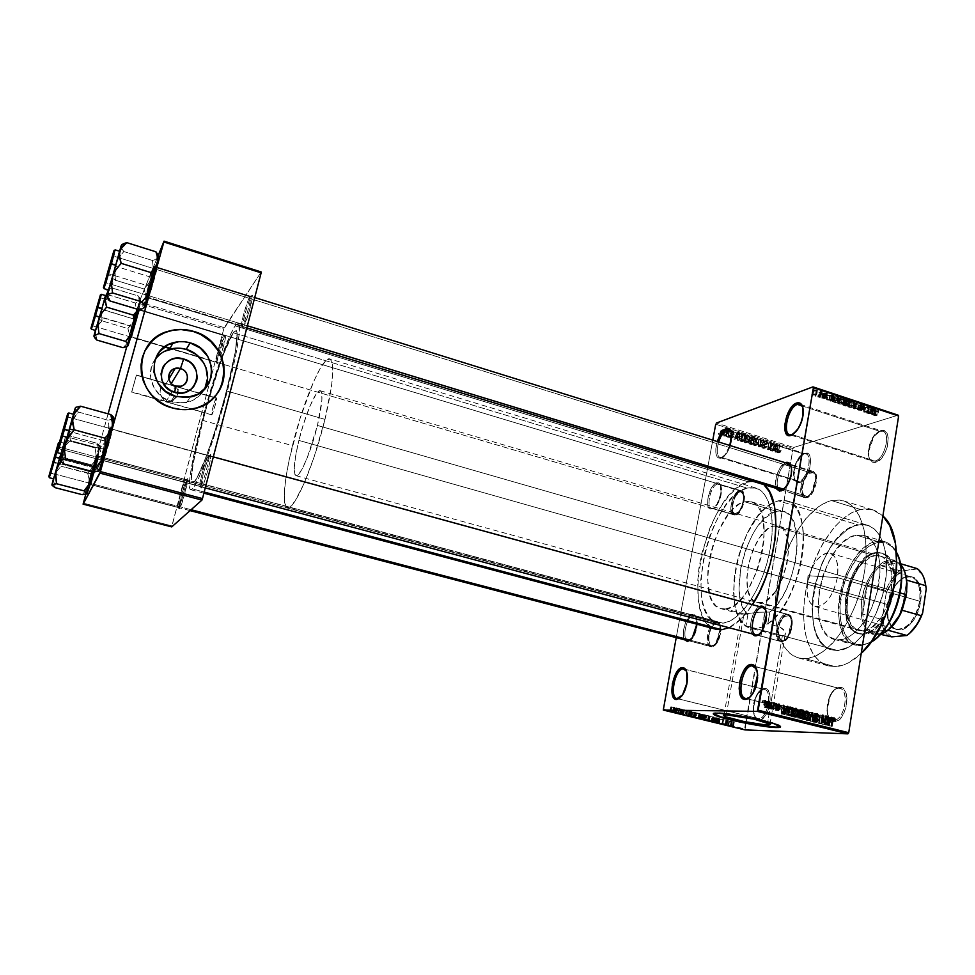 <?xml version="1.0" encoding="UTF-8"?>
<svg xmlns="http://www.w3.org/2000/svg" width="975" height="975" viewBox="0 0 975 975"><rect width="100%" height="100%" fill="white"/><g stroke="black" fill="none" stroke-linecap="round" stroke-linejoin="round"><path stroke-width="0.73" stroke-dasharray="4.88 3.66" d="M833.467 720.33C829.311 719.757 827.117 715.857 826.898 708.642L829.859 695.955C832.406 691.056 835.307 688.484 838.598 688.24L839.767 687.351C836.245 687.619 833.125 690.373 830.408 695.626L827.227 709.203C827.47 716.93 829.822 721.11 834.271 721.732L833.467 720.33L747.642 698.807L833.467 720.33L835.148 720.086C845.191 717.892 849.298 689.873 839.853 688.387L838.598 688.24C828.08 687.607 822.096 718.38 832.431 720.196L834.271 721.732L832.467 721.354L829.493 718.709L827.665 713.944L827.263 707.777L829.384 697.954L832.297 692.433L835.928 688.703L839.767 687.351L843.204 688.606L845.739 692.311L846.946 697.905L845.91 707.935L841.839 716.808L838.122 720.501L834.271 721.732C846.446 722.889 852.235 686.217 839.767 687.351L838.598 688.24L754.358 666.412L838.598 688.24C849.188 687.143 845.971 717.649 835.148 720.086L833.467 720.33M874.977 461.029C870.395 461.675 868.14 458.396 868.225 451.181L873.222 436.776L880.839 430.548L873.868 436.422L868.506 451.839C868.42 459.566 870.833 463.088 875.745 462.394L874.977 461.029L792.492 434.728L874.977 461.029C884.544 459.262 891.247 433.156 882.631 431.267L879.73 431.291C870.139 433.461 863.716 459.067 872.284 461.017L874.977 461.029L875.745 462.394L872.284 462.15L868.981 457.433L868.81 449.097L870.504 442.869L873.368 437.166L876.988 432.839L880.839 430.548L884.325 430.658L886.921 433.18L888.213 437.763L887.299 446.891L884.922 453.095L881.534 458.262L875.745 462.394C888.042 459.895 893.392 425.965 880.839 430.548L879.73 431.291L802.145 405.953L879.73 431.291C891.43 427.038 886.433 458.677 874.977 461.029M799.013 481.26C795.746 481.821 793.943 479.517 793.577 474.337C793.613 468.232 795.417 462.662 799 457.653L804.728 453.253L799.707 457.226C795.868 462.589 793.93 468.548 793.906 475.093C794.284 480.638 796.222 483.112 799.732 482.515L799.013 481.26L721.927 457.531L720.83 458.238C715.674 458.335 714.504 452.778 717.295 441.565L715.833 448.707L715.93 453.655L717.198 457.068L719.44 458.421L721.927 457.531L720.062 457.592C716.796 455.654 716.308 450.45 718.612 441.98C716.003 452.437 717.112 457.628 721.927 457.531L799.013 481.26C807.166 479.81 813.272 455.41 805.874 453.923L803.693 453.948C795.527 455.739 789.628 479.724 796.989 481.26L799.013 481.26L799.732 482.515L795.71 481.223L793.918 475.471L795.832 464.38L801.474 455.276L804.728 453.253L807.629 453.448L809.725 455.837L810.688 460.102L809.701 468.487L804.643 478.835L799.732 482.515C810.018 480.48 815.271 449.353 804.728 453.253L803.693 453.948L730.592 430.926L803.693 453.948C813.516 450.328 808.604 479.347 799.013 481.26M758.44 718.587C755.601 718.295 753.894 715.687 753.309 710.751C752.944 704.828 754.211 699.319 757.136 694.224L764.534 688.496C762.182 688.63 759.927 690.385 757.77 693.773C754.65 699.221 753.285 705.108 753.687 711.457C754.309 716.747 756.137 719.55 759.172 719.867L758.44 718.587L677.735 698.685L758.44 718.587C767.252 719.587 773.09 690.751 764.376 689.41L763.437 689.301C754.638 688.716 748.995 717.052 757.66 718.49L759.172 719.867L757.685 719.526L755.259 717.112L753.846 712.762L753.651 707.143L755.637 698.173L758.197 693.128L761.317 689.727L764.534 688.496L767.374 689.642L769.397 693.018L770.274 698.124L769.178 707.277L767.008 712.981L764.047 717.307L759.172 719.867C769.287 720.903 774.942 687.485 764.534 688.496L763.437 689.301L684.84 669.325L763.437 689.301C773.138 688.374 767.861 719.538 758.44 718.587M782.389 635.676L767.605 722.841L782.389 635.676L779.086 635.529L782.389 635.676L837.805 650.557L782.389 635.676L784.656 635.091L782.389 635.676M777.124 635.2L774.979 634.701L777.124 635.2M772.7 634.079L770.287 633.336L772.7 634.079M768.8 632.848L770.287 633.336L768.8 632.848M765.241 631.654L762.633 630.752L765.241 631.654M760.013 629.862L762.633 630.752L760.013 629.862M754.882 628.217L750.092 626.888L754.882 628.217M747.898 626.377L750.092 626.888L747.898 626.377M747.91 614.506L745.899 625.962C719.05 609.838 740.342 516.555 773.602 502.515L778.257 500.797L858.061 524.855C817.525 530.437 793.662 641.855 831.894 649.972L837.805 650.557C855.099 649.898 876.172 623.342 883.618 591.228C891.223 559.126 883.399 529.669 867.457 525.208L858.061 524.855L778.257 500.797L786.91 500.882C816.709 505.379 802.328 602.891 767.812 623.842L779.866 626.949L784.217 629.996L785.753 633.823L784.656 635.091L785.753 633.823L785.472 631.715L779.866 626.949L767.812 623.842L769.848 612.056L779.732 600.856L784.241 593.434L790.043 580.661L795.368 561.99L797.16 548.084L796.417 531.521L792.261 519.066L789.08 514.837L785.302 512.107L781.036 510.912L776.441 511.266C748.483 515.909 725.9 597.504 747.91 614.506L745.595 614.201L747.91 614.506L745.899 625.962L743.669 624.134L738.197 616.054L735.674 608.79L734.114 600.283L733.98 580.576L736.442 564.562L739.233 553.837L747.179 533.544L757.575 516.64L763.352 510.071L769.324 505.05L775.308 501.759L781.133 500.309L786.618 500.797L791.59 503.246L795.88 507.622L799.329 513.837L801.816 521.71L803.229 531.022L803.229 547.024L801.791 558.529L797.574 576.079L788.665 597.87L780.207 611.41L774.077 618.516L767.812 623.842L769.848 612.056C797.513 591.459 807.239 515.092 783.425 511.375L774.053 512.009L764.315 518.578L757.283 526.841L752.968 533.642L745.729 549.51L740.902 566.938L739.038 588.169L739.672 595.762L742.109 605.524L744.668 610.655L747.91 614.506M743.73 614.079L745.595 614.201L743.73 614.079M741.256 614.177L720.903 608.668C692.835 603.062 714.407 507.402 744.632 501.759L776.441 511.266L744.632 501.759L751.372 501.784C780.024 506.366 755.576 608.619 725.473 608.961L720.903 608.668M742.487 614.14L744.01 613.994L742.487 614.14M726.277 714.87L744.01 613.994L725.473 608.961L744.01 613.994L758.574 612.239L769.848 612.056L758.574 612.239L744.01 613.994L726.277 714.87M780.073 725.668L780.524 726.619L778.598 724.876L769.19 721.78L750.969 717.503L731.372 714.066L717.332 712.676C714.395 712.628 713.091 712.944 713.408 713.59L717.332 712.676C730.19 712.554 776.003 722.036 780.073 725.668L780 726.119M200.46 486.367L199.875 484.965C200.009 479.858 205.225 461.26 207.76 456.812L210.064 454.911L209.345 455.995C206.578 460.809 200.935 480.919 200.801 486.476L201.447 488L200.46 486.367L103.606 460.505L101.875 461.443C99.889 465.562 109.48 430.877 111.187 427.781L112.198 429.439C110.602 432.278 101.753 464.332 103.606 460.505L103.447 460.7C102.558 461.26 110.76 431.962 112.198 429.439L208.418 455.812C205.871 457.97 198.083 486.744 200.131 486.513L200.46 486.367C202.934 484.648 210.892 455.24 208.796 455.617L112.381 429.195C113.319 428.476 104.934 458.421 103.606 460.505L200.46 486.367L201.045 488.134L201.313 482.613L204.153 470.669L207.931 459.152L210.478 454.703L210.295 460.042L208.321 468.865L204.494 481.431L201.447 488C204.445 485.782 213.623 450.511 210.064 454.911L208.418 455.812C211.685 451.778 203.227 484.307 200.46 486.367M178.425 507.427L177.986 506.415C178.047 502.137 183.056 484.209 185.213 480.504L186.664 479.737C184.312 483.758 178.9 503.149 178.839 507.792L179.315 508.889L178.425 507.427L90.858 484.551L89.298 485.404C87.665 488.816 96.367 457.433 97.732 454.996L98.646 456.483C97.378 458.725 89.334 487.719 90.858 484.551L98.646 456.483L185.689 479.785C183.617 481.479 176.487 507.792 178.181 507.536L178.425 507.427C180.424 506.074 187.7 479.249 185.969 479.639L98.78 456.3L90.858 484.551L178.425 507.427L178.998 508.974L182.02 492.984L187.517 478.81L184.507 494.812L179.315 508.889C181.728 507.171 190.101 475.3 187.188 478.957L185.689 479.785C188.37 476.422 180.643 505.818 178.425 507.427M242.288 325.882L241.483 324.894C241.666 319.971 247.041 301.555 249.539 297.326L251.099 296.558C248.381 301.141 242.556 321.067 242.373 326.406L243.25 327.478L242.288 325.882L148.675 297.387L147.006 298.216C144.434 304.517 153.562 271.477 155.854 266.187L156.841 267.82C154.708 272.683 146.274 303.213 148.675 297.387L148.346 297.936C147.53 298.484 155.013 271.94 156.841 267.82L249.88 296.778C247.065 300.483 239.862 326.552 241.715 326.332L242.288 325.882C245.017 322.542 252.403 295.9 250.502 296.242L249.88 296.778L156.841 267.82L157.194 267.187C158.048 266.504 150.382 293.658 148.675 297.387L242.288 325.882L242.763 327.966L242.702 323.822L245.334 312.695L249.137 300.983L252.269 295.498L249.442 310.659L243.25 327.478C246.772 323.054 255.499 289.49 251.452 295.961L249.88 296.778C253.585 290.818 245.529 321.774 242.288 325.882M216.706 361.92L216.109 361.201C216.206 357.069 221.301 339.398 223.421 335.863L224.847 335.144C222.532 338.983 217.011 358.105 216.913 362.578L170.125 348.185L216.706 361.92L220.021 353.596C223.214 343.2 224.579 337.021 224.128 335.071L223.665 335.461C221.349 338.471 214.719 362.505 216.279 362.261L217.571 363.37L216.962 363.529L217.023 361.481L218.997 352.389L225.103 334.705L225.81 335.144L225.018 340.299L220.85 355.351C225.103 341.457 226.529 334.571 225.103 334.705L223.665 335.461L139.23 310.038C137.512 313.938 129.821 341.689 131.783 336.875L130.272 337.655C128.164 342.847 136.5 312.804 138.34 308.575L139.23 310.038L223.665 335.461C224.969 335.132 223.75 341.177 220.021 353.596L216.706 361.92M717.381 484.087C709.946 485.721 705.327 510.729 712.957 508.243L711.848 508.987C703.597 511.668 708.606 484.587 716.649 482.808L717.381 484.087L740.22 490.961C733.505 492.241 728.325 513.825 734.467 514.995L711.567 508.243C705.595 507.134 710.836 485.428 717.381 484.087L718.892 484.063C724.888 485.136 719.501 507.171 712.957 508.243L735.906 515.007C742.621 514.008 747.947 492.082 741.768 490.949L717.381 484.087L716.649 482.808L718.928 483.076L720.501 485.306L720.708 494.081L717.1 503.929L714.492 507.341L710.653 509.06L708.727 507.695L707.643 504.562L707.911 497.628L711.445 487.927L714.029 484.514L716.649 482.808C719.197 482.247 720.683 484.124 721.098 488.414C721.195 494.776 719.44 500.577 715.821 505.83L716.625 505.33C719.964 500.492 721.585 495.129 721.5 489.267C721.11 485.306 719.745 483.576 717.381 484.087M780.329 490.181L781.609 490.571L780.329 490.181C773.321 488.755 779.001 465.477 786.74 463.832L786.301 463.052L786.74 463.832C777.831 465.855 773.065 493.106 782.182 490.181M785.204 462.711L779.842 468.158L776.514 475.983L775.515 484.039L776.795 489.109C772.797 483.271 778.525 465.282 785.216 462.711M762.718 607.498L787.081 614.408C778.757 614.628 773.285 640.222 781.28 641.66L757.892 635.213L782.438 641.769C790.762 641.903 796.417 615.883 788.385 614.506L787.386 614.238C779.354 611.349 771.713 638.211 779.72 641.197L781.06 640.343C783.547 641.245 786.045 639.649 788.556 635.566L791.724 623.464C791.602 619.344 790.518 616.773 788.47 615.773L787.8 614.384C790.043 615.469 791.225 618.272 791.359 622.769L787.898 635.98C785.155 640.441 782.425 642.172 779.72 641.197L780.268 641.392C788.336 644.329 795.966 616.968 787.8 614.384L763.535 607.73L787.386 614.238M752.249 633.908C747.752 628.034 752.663 609.399 759.44 606.572L754.955 611.033L751.591 618.808L750.531 627.303L752.249 633.908M688.533 640.843L687.85 640.66C681.306 639.588 686.497 615.798 693.298 615.603L692.543 614.311L689.947 615.627L685.218 623.317L683.317 633.652L684.657 639.832C680.513 633.982 686.534 614.445 692.543 614.311L693.298 615.603C685.961 615.895 681.159 641.891 688.691 640.733M716.723 621.879C709.739 622.001 704.62 645.669 711.36 646.803L689.325 640.892L712.225 646.876C717.088 645.011 719.977 639.307 720.915 629.789C720.878 625.304 719.806 622.696 717.697 621.952L693.298 615.603L716.723 621.879L714.261 623.062L711.848 625.95L708.533 634.883L708.679 643.537L710.117 646.096L712.225 646.876L714.699 645.755L717.137 642.878L720.513 633.811L720.33 625.097L718.843 622.586L716.723 621.879M811.285 471.473C803.363 473.033 797.745 496.178 804.948 497.664L782.572 490.303L806.849 497.689C814.771 496.446 820.584 472.924 813.333 471.473L790.359 464.965L811.285 471.473L808.36 473.228L805.545 476.678L801.889 486.415L802.413 495.105L805.484 497.786L808.299 497.092L811.261 494.483L815.807 485.282L816.38 475.654L813.906 471.705L811.285 471.473M805.289 658.698L835.222 666.608C843.668 666.23 852.333 661.818 861.217 653.384L848.932 662.573L844.265 664.706L835.222 666.608L805.289 658.698L797.16 657.577L790.018 653.482L784.095 646.644L779.573 637.394L775.661 619.881L775.344 599.308L778.574 577.31L785.046 555.494L794.32 535.482L805.716 518.785L818.415 506.781L827.153 501.942L831.468 500.577L843.436 500.833C862.692 506.208 871.943 543.258 862.083 584.001C852.443 624.756 826.178 658.125 805.289 658.698L798.622 658.015C778.391 652.58 770.128 616.517 778.269 578.699C786.228 540.857 809.372 505.83 831.468 500.577L839.841 500.065L847.555 502.588L854.295 508.146L859.755 516.616L863.667 527.707L865.837 541.015L866.117 556.018L864.459 572.069L860.949 588.473L855.709 604.488L848.981 619.405L841.084 632.568L832.382 643.427L823.253 651.556L814.088 656.687L805.289 658.698M860.535 509.462L831.468 500.577L860.535 509.462C837.842 514.434 814.381 549.071 806.581 586.682C798.598 624.28 807.483 660.258 828.36 665.876L835.222 666.608L826.849 665.413L819.463 661.269L813.296 654.408L806.739 639.758L804.326 627.668L803.558 614.25L804.424 599.966L806.873 585.305L813.321 563.648L822.656 543.818L834.21 527.317L842.753 518.834L851.626 512.789L860.535 509.462L864.898 508.877L873.222 509.962L877.098 511.643L882.875 515.982L872.844 509.84L860.535 509.462M747.069 488.073C708.983 495.995 682.207 615.493 717.515 622.757L722.938 623.159L194.342 481.662L192.782 482.43C183.824 482.272 219.643 350.537 233.305 332.792L747.069 488.073L233.305 332.792L228.857 341.079L221.276 360.043L204.616 413.351L193.16 463.174L191.575 477.969L192.587 482.345L194.342 481.662L196.901 478.006L204.067 462.174L213.05 436.983L222.312 406.502L230.246 376.033L235.499 350.854L237.132 332.816L236.218 330.61L233.305 332.792L236.072 330.562C239.74 331.171 234.414 362.761 223.628 401.798C212.891 440.822 199.57 476.751 194.342 481.662L722.938 623.159C739.111 621.855 759.988 592.654 768.312 557.944C776.795 523.246 770.652 492.082 755.93 488.024L747.069 488.073L740.293 491.132L733.444 496.543L726.741 504.051L720.428 513.337L714.724 524.087L709.788 535.909L704.218 554.751L700.781 579.735L701.5 596.517L703.572 606.011L706.863 613.714L711.287 619.308L716.71 622.513L722.938 623.159L729.763 621.136L736.905 616.48L744.083 609.302L751.006 599.857L757.343 588.522L762.84 575.75L767.24 562.112L770.335 548.182L772.017 534.592L772.212 521.905L770.932 510.668L768.251 501.321L764.327 494.203L759.33 489.572L753.504 487.524L747.069 488.073M192.441 488.914L204.177 492.046L192.441 488.914L190.539 489.596L189.942 488.731L189.906 477.811L193.391 456.861L203.763 413.985L217.352 368.989L230.234 335.034L235.121 325.869L238.217 323.322C242.239 323.98 236.401 358.617 224.53 401.554C212.708 444.478 198.096 483.771 192.441 488.914L190.795 489.706C183.897 489.34 203.483 406.283 221.52 356.972C227.102 341.469 231.636 331.098 235.121 325.869L237.473 323.42L238.973 324.127L239.07 335.229L235.194 358.105L227.809 389.354L218.12 423.662L207.858 454.947L198.815 477.847L192.441 488.914M750.823 481.199L758.55 481.845L764.412 485.343L758.087 481.687L748.191 481.772L235.121 325.869L748.191 481.772C706.485 490.852 677.357 621.221 716.003 629.277M728.971 627.705C736.929 623.988 744.742 616.298 752.383 604.634L741.037 618.918L728.971 627.705M131.783 336.875L139.486 309.575L131.783 336.875L150.601 342.432L131.783 336.875L139.437 310.294L138.572 308.088L134.221 325.211L130.382 335.924L138.34 308.575L130.272 337.655L131.783 336.875M164.946 346.661L150.65 342.444L164.946 346.661M216.206 398.129C214.793 399.628 210.6 414.96 211.648 414.814L131.625 392.157L136.366 375.204L216.206 398.129L170.381 384.967L173.977 385.893L176.707 387.94L178.12 390.817L178.023 394.083L176.414 397.215L173.538 399.762L169.833 401.31L165.896 401.639L211.88 414.668C213.269 413.278 217.51 397.763 216.45 397.958L215.365 404.747L211.88 414.668L212.733 408.001L216.206 398.129M164.422 400.664L165.896 401.639L175.768 386.076L165.896 401.639L171.758 400.676L176.414 397.215L178.267 392.425L177.596 389.305L175.488 386.795L167.261 383.967L164.263 384.382L161.85 386.161L160.387 389.037L160.107 392.584L161.07 396.228L164.422 400.664L160.436 394.424L160.095 390.768L160.985 387.489L164.263 384.382L167.261 383.967L170.381 384.967L171.32 383.443L170.381 384.967L136.512 375.009L131.759 391.974L164.422 400.664M155.208 359.348C144.105 373.717 153.489 397.398 172.1 402.029L175.756 396.447L172.1 402.029L186.578 402.504C194.622 400.567 200.594 396.143 204.494 389.232M218.376 391.779L213.574 397.849L207.577 402.858L196.853 407.964L188.931 409.549L180.753 409.61L172.636 408.111L164.885 405.125L157.804 400.749L151.698 395.143L146.786 388.55L143.276 381.201L141.314 373.401L140.973 365.467L142.252 357.691L144.641 351.317C133.563 372.535 148.078 401.907 172.636 408.111L172.636 408.111C179.461 410 186.262 410.28 193.026 408.927C202.629 406.855 210.381 402.127 216.267 394.753M663.012 709.008L744.608 728.849L793.016 448.597L715.723 424.222L793.016 448.597L744.937 729.909L744.608 728.849L663.012 709.008M712.774 440.164L676.223 637.626L712.774 440.164M721.293 435.289L720.172 433.985L720.61 430.926L722.134 430.146L723.34 431.462L722.085 435.277L723.767 434.655L725.29 432.534L723.34 433.229L721.829 435.337L720.391 434.521L720.184 432.181L721.695 430.121L723.34 433.229L725.29 432.534L724.437 429.585L722.231 430.182L724.169 429.475L722.122 431.486L720.184 432.181L722.122 431.486L723.231 434.594L721.293 435.289M725.973 436.654L726.521 433.058L725.632 431.523L726.728 432.522L727.447 431.913L726.546 436.837L728.483 436.154L725.973 436.654L726.521 433.058L725.632 431.523L726.728 432.522L727.447 431.913L726.546 436.837L728.483 436.154L729.398 431.218L726.875 431.73L728.825 431.035L726.728 432.522L728.678 431.827L728.167 430.731L725.632 431.523L727.569 430.828L727.606 431.584L725.668 432.278L727.606 431.584L726.082 432.315L728.033 431.62L728.471 432.376L726.521 433.058L728.471 432.376L728.386 433.412L726.448 434.107L728.386 433.412L727.923 435.971L725.973 436.654M730.409 438.141L729.361 437.068L729.495 435.581L731.847 434.436L729.995 433.534L731.36 433.046L732.396 434.277L731.993 435.606L729.897 436.3L730.494 437.422L732.079 436.983L731.14 438.177L734.029 436.3L730.409 438.141L729.324 436.117L731.835 434.57L731.213 433.741L729.787 434.046L731.36 433.046L732.383 434.85L730.092 436.02L730.494 437.422L734.029 436.3L730.494 437.422L732.444 436.739L731.823 435.74L729.873 436.422L734.333 434.168L732.383 434.85L734.333 434.168L733.31 432.352L729.787 434.046L732.834 433.01L731.213 433.741L733.163 433.058L733.785 433.887L729.324 436.117L731.274 435.435L732.359 437.458L730.409 438.141M740.476 441.2L738.843 438.823L739.781 434.984L740.854 434.314L743.34 434.96L742.121 441.712L740.476 441.2L744.096 441.041L740.476 441.2L738.953 437.117L740.854 434.314L743.34 434.96L742.121 441.712L744.096 441.041L745.327 434.277L743.34 434.96L745.327 434.277L741.768 434.472L743.742 433.778L742.828 433.619L740.854 434.314L742.828 433.619L740.927 436.434L738.953 437.117L740.927 436.434L742.45 440.529L740.476 441.2M749.617 444.064L748.215 442.345L749.373 437.629L752.554 437.86L751.347 444.6L749.617 444.064L751.603 443.393L753.346 443.942L749.617 444.064L748.264 441.541L749.324 440.127L748.971 438.531L750.08 437.214L752.554 437.86L751.347 444.6L753.346 443.942L754.553 437.19L752.554 437.86L754.553 437.19L752.81 436.642L750.811 437.324L752.078 436.544L748.971 438.531L750.969 437.848L751.311 439.457L748.264 441.541L750.25 440.871L751.603 443.393L749.617 444.064M758.599 446.879L758.038 439.591L759.037 446.184L761.987 440.834L759.135 447.05L761.158 446.392L758.599 446.879L758.038 439.591L759.037 446.184L761.987 440.834L759.135 447.05L761.158 446.392L764.01 440.164L761.414 440.651L763.425 439.981L761.463 444.539L759.452 445.185L761.463 444.539L761.048 445.526L759.037 446.184L761.048 445.526L761 444.393L758.989 445.039L761 444.393L760.634 439.103L758.038 439.591L760.049 438.921L760.61 446.221L758.599 446.879M770.469 450.596L771.42 445.222L767.532 449.67L768.727 442.955L768.324 448.512L772.212 444.052L771.03 450.767L773.065 450.121L770.469 450.596L771.42 445.222L767.532 449.67L768.727 442.955L768.324 448.512L772.212 444.052L771.03 450.767L773.065 450.121L774.247 443.393L771.615 443.869L773.65 443.211L770.36 447.866L768.324 448.512L770.36 447.866L771.31 442.467L769.275 443.138L770.75 442.297L768.727 442.955L770.75 442.297L769.568 449.024L767.532 449.67L770.165 449.219L768.129 449.865L770.165 449.219L773.455 444.563L771.42 445.222L773.455 444.563L772.505 449.95L770.469 450.596M778.44 452.68L777.319 452.827L776.563 451.778L777.428 445.697L777.331 451.925L778.513 450.913L778.44 452.68L780.5 452.047L781.109 450.535L779.049 451.169L777.94 452.936L776.636 450.255L777.428 445.697L777.599 452.095L778.513 450.913L781.109 450.535L778.513 450.913L780.573 450.267L779.878 451.474L777.599 452.095L779.659 451.449L779.147 450.755L777.099 451.401L779.147 450.755L779.232 449.841L777.172 450.474L779.232 449.841L780.037 445.222L777.977 445.867L779.476 445.051L777.428 445.697L779.476 445.051L778.684 449.609L776.636 450.255L778.684 449.609L779.549 452.254L777.489 452.888L780.5 452.047L778.44 452.68M775.113 452.047L774.991 449.889L773.078 449.292L771.664 450.962L774.613 444.807L775.113 452.047L777.745 451.596L775.113 452.047L774.991 449.889L773.078 449.292L771.664 450.962L774.613 444.807L775.698 452.229L777.745 451.596L777.233 444.344L775.186 444.99L776.661 444.161L774.613 444.807L776.661 444.161L773.699 450.328L771.664 450.962L774.284 450.511L772.237 451.145L774.284 450.511L775.113 448.646L773.078 449.292L775.113 448.646L777.038 449.256L774.991 449.889L777.038 449.256L777.172 451.413L775.113 452.047M763.047 448.366L761.889 447.428L761.792 445.392L765.095 443.454L763.986 442.223L762.34 442.979L763.328 441.504L764.985 441.821L765.668 443.467L765.009 444.941L762.413 445.563L763.035 447.525L765.302 446.672L764.546 448.122L763.047 448.366L765.826 447.805L767.325 446.014L765.302 446.672L763.803 448.451L761.658 445.867L765.07 443.686L764.217 442.272L762.34 442.979L763.669 441.419L765.631 443.832L762.218 446.05L763.145 447.562L767.325 446.014L763.145 447.562L765.168 446.916L764.242 445.404L762.218 446.05L767.666 443.174L765.631 443.832L767.666 443.174L766.399 440.834L762.34 442.979L764.912 442.577L762.889 443.235L765.753 441.553L764.217 442.272L766.24 441.614L767.093 443.028L762.791 444.527L764.814 443.869L763.681 445.209L761.658 445.867L763.681 445.209L765.07 447.72L763.047 448.366M756.088 445.063L754.796 445.697L753.419 445.051L752.749 441.492L753.931 439.043L755.796 438.811L757.173 441.724L756.088 445.063L758.099 444.405L759.062 442.26L757.051 442.93L754.979 445.697L752.871 444.088L752.749 441.492L754.833 438.64L757.051 442.93L759.062 442.26L757.526 438.031L755.527 438.713L757.526 438.031L754.747 440.822L752.749 441.492L754.747 440.822L754.882 443.43L752.871 444.088L754.882 443.43L756.295 444.966L754.297 445.624L758.099 444.405L756.088 445.063M746.887 442.175L745.582 442.821L744.193 442.163L743.535 438.592L744.729 436.142L746.594 435.91L747.971 438.823L746.887 442.175L748.873 441.517L749.848 439.372L747.849 440.042L745.765 442.808L743.657 441.2L743.535 438.592L745.619 435.74L747.849 440.042L749.848 439.372L748.312 435.13L746.326 435.813L748.312 435.13L745.509 437.921L743.535 438.592L745.509 437.921L745.631 440.529L743.657 441.2L745.631 440.529L747.069 442.065L745.083 442.735L748.873 441.517L746.887 442.175M737.429 440.249L737.307 438.067L735.345 437.458L733.907 439.14L736.929 432.949L737.429 440.249L739.988 439.762L737.429 440.249L737.307 438.067L735.345 437.458L733.907 439.14L736.929 432.949L738.014 440.432L739.988 439.762L739.489 432.437L737.527 433.132L738.904 432.254L736.929 432.949L738.904 432.254L735.869 438.47L733.907 439.14L736.454 438.653L734.492 439.323L736.454 438.653L737.319 436.776L735.345 437.458L737.319 436.776L739.269 437.397L737.307 438.067L739.269 437.397L739.391 439.567L737.429 440.249M727.594 437.166L727.777 436.203L728.167 437.348L730.117 436.666L727.594 437.166L727.777 436.203L728.167 437.348L730.117 436.666L730.287 435.691L727.777 436.203L729.727 435.508L729.544 436.483L727.594 437.166M723.706 435.947L723.877 434.984L724.267 436.13L726.217 435.435L723.706 435.947L723.877 434.984L724.267 436.13L726.217 435.435L726.387 434.472L723.877 434.984L725.827 434.289L725.644 435.264L723.706 435.947M718.343 434.265L718.526 433.302L718.916 434.448L720.842 433.753L718.343 434.265L718.526 433.302L718.916 434.448L720.842 433.753L721.025 432.778L718.526 433.302L720.452 432.607L720.269 433.57L718.343 434.265M898.133 415.167L793.711 447.488L716.381 423.065L793.711 447.488L793.016 448.597L793.711 447.488L898.133 415.167M816.66 391.536L817.282 391.743L816.051 391.755L815.307 396.082L815.941 396.289L817.282 391.743L816.55 396.069L815.917 395.862L816.66 391.536L815.307 396.082L816.66 391.536M820.158 391.999L819.158 392.791L822.291 391.645L820.219 391.036L820.158 391.999L820.219 391.036L822.291 391.645L818.537 392.584L817.806 396.91L818.427 397.117L819.158 392.791L818.427 397.117L821.559 395.984L822.291 391.645L821.559 395.984L820.926 395.777L821.669 391.438L820.426 395.96L820.974 391.17L820.243 395.509L819.475 395.375L820.219 391.036L819.207 395.594L820.45 391.389L819.951 396.057L820.682 391.718L819.951 396.057L820.158 391.999L819.427 396.325L817.806 396.91L818.537 392.584L820.158 391.999M820.938 392.949L821.559 393.157L820.316 393.169L819.585 397.495L820.207 397.702L821.559 393.157L820.816 397.483L820.194 397.276L820.938 392.949L819.585 397.495L820.938 392.949M822.876 393.352L824.911 394.485L823.412 393.595L827.385 393.425L822.876 393.352L827.434 393.498L823.278 393.766L825.886 394.363L823.363 394.217L822.632 398.543L825.155 398.678L825.325 394.132L824.594 398.458L823.034 398.361L823.765 394.046L822.547 398.092L823.863 393.547L823.132 397.861L823.912 398.007L824.643 393.681L823.912 398.007L826.41 398.166L826.642 393.059L825.91 397.386L823.57 397.227L824.302 392.901L823.57 397.227L824.862 393.132L824.131 397.459L825.435 397.544L826.166 393.205L825.959 397.812L826.593 393.62L825.862 397.946L826.13 393.644L825.398 397.971L824.509 397.8L825.24 393.473L824.509 397.8L822.144 397.678L822.876 393.352L821.803 398.068L822.632 398.543L822.876 393.352M831.858 396.106L833.564 394.57L827.239 395.472L831.858 396.106L827.239 395.472L834.21 394.79L831.102 396.74L830.371 401.054L831.017 401.273L831.748 396.959L831.017 401.273L833.491 399.116L834.21 394.79L833.491 399.116L832.833 398.909L833.564 394.57L832.833 398.909L826.507 399.774L827.239 395.472L826.507 399.774L827.153 399.994L827.885 395.679L827.153 399.994L828.982 399.713L829.713 395.399L828.982 399.713L831.139 400.42L831.858 396.106L830.371 401.054L831.858 396.106M839.451 399.555L843.594 399.701L845.045 398.897L844.667 398.3L841.279 397.629L838.354 398.678L839.451 399.555L838.354 398.738L839.304 397.983L845.008 398.641L841.9 399.896L841.181 404.198L843.302 403.894L844.021 399.579L843.302 403.894L844.289 402.967L843.229 402.309L843.948 397.983L843.229 402.309L838.585 402.297L839.304 397.983L838.585 402.297L837.635 403.041L838.354 398.738L837.671 403.211L838.732 403.857L839.451 399.555L838.732 403.857L841.181 404.198L841.9 399.896L839.451 399.555M849.542 402.894L853.686 403.053L855.16 402.248L854.795 401.663L851.419 400.993L848.457 402.078L849.542 402.894L848.457 402.078L849.432 401.334L855.136 401.992L851.992 403.248L851.285 407.538L853.405 407.233L854.112 402.931L853.405 407.233L854.417 406.307L853.369 405.661L854.088 401.347L853.369 405.661L848.725 405.649L849.432 401.334L848.725 405.649L847.75 406.38L848.457 402.078L847.787 406.551L848.835 407.184L849.542 402.894L848.835 407.184L851.285 407.538L851.992 403.248L849.542 402.894M874.928 411.304L877.646 411.292L875.087 410.841L878.755 409.573L874.295 410.755L874.928 411.304L874.283 410.926L875.062 410.365L878.755 409.573L875.087 410.914L877.646 411.292L876.196 411.523L875.513 415.789L876.964 415.569L877.098 411.072L876.415 415.35L874.746 415.399L875.428 411.133L874.392 415.192L875.123 410.804L874.429 415.082L875.635 410.585L874.953 414.862L878.061 413.875L878.755 409.573L878.061 413.875L877.451 413.668L878.146 409.378L877.451 413.668L874.38 414.643L875.062 410.365L873.588 415.204L874.246 415.582L874.928 411.304L874.246 415.582L875.513 415.789L876.196 411.523L874.928 411.304M873.198 409.817L875.05 408.342L868.591 409.171L873.198 409.817L868.591 409.171L875.684 408.562L872.381 410.426L871.687 414.704L872.32 414.911L873.015 410.633L872.32 414.911L874.989 412.852L875.684 408.562L874.989 412.852L874.356 412.644L875.05 408.342L874.356 412.644L867.896 413.449L868.591 409.171L867.896 413.449L868.542 413.656L869.237 409.378L868.542 413.656L870.407 413.4L871.102 409.122L870.407 413.4L872.503 414.095L873.198 409.817L871.687 414.704L873.198 409.817M870.894 407.562L867.299 408.744L872.406 407.465L865.581 407.587L868.567 406.197L864.082 407.672L870.894 407.562L864.082 407.672L868.567 406.197L865.581 407.587L872.406 407.465L867.299 408.744L866.604 413.022L867.202 413.217L867.908 408.939L867.202 413.217L871.711 411.767L872.406 407.465L871.711 411.767L871.053 411.548L871.747 407.258L871.053 411.548L864.874 411.864L865.581 407.587L864.874 411.864L868.481 410.694L869.176 406.392L868.481 410.694L867.872 410.499L868.567 406.197L867.872 410.499L863.387 411.962L864.082 407.672L863.387 411.962L864.033 412.169L864.74 407.891L864.033 412.169L870.2 411.852L870.894 407.562L870.2 411.852L866.604 413.022L867.299 408.744L870.894 407.562M858.524 405.015L858.463 405.795L861.083 406.429L862.656 406.246L859.219 405.186L864.776 405.259L862.071 404.259L860.645 404.418L863.436 405.442L858.524 405.015L863.716 405.368L860.645 404.418L864.752 405.112L859.121 405.222L862.656 406.246L859.133 406.075L858.427 410.365L861.961 410.536L862.656 406.246L861.961 410.536L862.107 406.027L861.4 410.317L858.902 410.17L859.597 405.88L858.902 410.17L858.183 409.78L859.121 405.222L858.414 409.512L860.791 409.732L861.486 405.442L860.791 409.732L863.643 409.866L864.338 405.563L864.057 409.427L863.119 408.891L863.826 404.576L863.119 408.891L859.938 408.72L860.645 404.418L859.938 408.72L861.205 404.637L860.498 408.939L862.582 409.061L863.289 404.747L862.582 409.061L863.241 409.415L863.716 405.368L863.009 409.671L862.363 409.756L863.058 405.454L862.363 409.756L861.096 409.537L861.803 405.234L861.096 409.537L859.804 409.268L860.511 404.966L859.804 409.268L857.817 409.305L858.524 405.015L857.403 409.78L858.427 410.365L859.133 406.075L858.524 405.015M856.806 402.285L854.295 404.43L861.157 403.735L855.148 404.369L857.452 402.504L856.806 402.285L857.452 402.504L855.148 404.369L861.157 403.735L854.295 404.43L853.588 408.72L854.185 408.915L854.892 404.625L854.185 408.915L860.45 408.05L861.157 403.735L860.45 408.05L859.816 407.83L860.523 403.528L859.816 407.83L855.38 408.513L856.087 404.211L855.38 408.513L854.441 408.659L855.148 404.369L854.441 408.659L855.575 404.04L854.868 408.342L856.745 406.819L857.452 402.504L856.745 406.819L856.099 406.599L856.806 402.285L856.099 406.599L853.588 408.72L854.295 404.43L856.806 402.285M843.875 400.103L843.607 400.822L846.361 401.798L850.773 400.286L847.324 399.336L843.875 400.103L846.056 399.47L850.773 400.286L846.361 401.798L844.46 401.176L843.741 405.466L845.642 406.1L846.361 401.798L845.642 406.1L850.066 404.601L850.773 400.286L850.066 404.601L848.14 403.967L848.859 399.653L848.14 403.967L845.337 403.784L846.056 399.47L845.081 404.32L845.788 400.006L845.081 404.32L843.156 404.418L843.875 400.103L842.68 404.905L843.741 405.466L844.46 401.176L843.399 400.615L843.875 400.103M834.295 396.301L833.345 397.3L836.245 398.446L840.621 396.91L837.269 395.96L834.295 396.301L840.621 396.91L836.245 398.446L834.442 397.849L833.71 402.163L835.526 402.76L836.245 398.446L835.526 402.76L839.902 401.237L840.621 396.91L839.902 401.237L838.159 400.664L838.89 396.337L838.159 400.664L837.098 400.372L837.83 396.045L837.098 400.372L833.576 400.615L834.295 396.301L833.576 400.615L832.565 401.529L833.71 402.163L834.442 397.849L833.284 397.215L834.295 396.301M813.26 389.72L812.541 390.402L814.344 391.121L817.403 390.219L813.26 389.72L817.403 390.219L813.369 390.914L812.626 395.241L815.977 395.228L816.721 390.89L815.977 395.228L816.672 394.558L815.843 394.058L816.587 389.72L815.843 394.058L812.528 394.058L813.26 389.72L811.797 394.729L812.626 395.241L813.369 390.914L812.541 390.402L813.26 389.72M83.326 503.137L171.892 525.891L223.75 328.989L138.791 303.298L126.713 346.82L139.206 301.909L158.23 255.353L138.791 303.298L223.75 328.989L171.746 526.902L171.892 525.891L83.326 503.137M108.115 413.827L85.751 494.398L108.115 413.827M261.215 271.976L224.213 327.649L139.206 301.909L224.213 327.649L223.75 328.989L261.215 271.976M89.298 485.404L97.89 454.801L89.298 485.404L91.102 484.014L98.719 457.068L97.732 454.996L89.298 485.404L94.721 467.805L93.381 467.659L88.335 483.308L91.211 471.973L92.357 472.473L89.237 484.746L90.261 482.796L97.878 455.203L93.186 469.487L89.298 485.404M147.006 298.216L150.43 283.518L156.268 265.578L147.006 298.216L148.675 297.387L157.109 268.174L155.854 266.187L147.006 298.216L156.11 266.784L149.541 286.699L148.371 285.955L154.111 267.211L151.893 277.473L153.38 277.534L156.207 266.236L151.357 280.288L147.006 298.216M101.875 461.443L110.26 430.219L111.187 427.781L111.248 428.915L108.907 438.397L101.875 461.443L103.935 459.761L112.296 430.243L111.187 427.781L101.875 461.443L108.018 441.663L106.519 441.517L100.791 458.945L103.85 446.83L105.093 447.415L101.802 460.529C101.449 462.516 101.863 461.821 103.009 458.433L109.7 435.386L110.797 428.695L101.875 461.443M156.195 358.044L151.308 367.526L150.686 378.288L154.428 388.635L161.96 396.983L172.1 402.029L183.276 403.028L193.769 399.86L201.996 393.023L204.86 388.538M164.568 351.28L160.022 354.242M136.366 375.204L131.625 392.157L136.366 375.204M725.473 608.961L720.513 608.558L716.174 606.109L712.628 601.746L709.958 595.676L707.606 579.455L707.96 569.924L710.373 554.787L713.139 544.647L718.794 530.242L728.422 514.276L733.785 508.341L739.245 504.112L744.632 501.759L749.714 501.418L754.309 503.137L758.221 506.903L761.28 512.594L763.352 520.028L764.144 538.931L761.719 555.104L756.917 571.301L747.618 590.289L742.194 597.785L736.527 603.513L730.884 607.279L725.473 608.961M729.848 445.477L725.424 454.374L720.83 458.238L725.034 454.886L729.848 445.477M692.543 614.311L695.65 616.188L696.82 624.183L696.796 620.344C696.284 616.2 694.87 614.189 692.543 614.311M715.967 629.265L714.955 628.96M711.872 627.51L706.485 622.611L704.218 619.222L700.647 610.752L698.405 600.344L697.649 582.002L698.868 568.571L701.415 554.726L710.056 527.609L715.882 515.239L722.463 504.233L729.592 494.983L737.027 487.853L748.191 481.772M837.805 650.557L848.75 647.168L856.196 641.867L863.423 634.323L870.114 624.817L875.964 613.726L882.619 595.152L886.178 575.884L886.641 563.562L885.568 552.277L883.033 542.502L879.158 534.592L874.124 528.852L868.164 525.44L861.534 524.44L854.502 525.842L847.336 529.523L836.891 538.919L830.493 547.389L822.266 562.599L814.783 585.658L812.809 597.504L812.138 609.022L813.625 624.817L816.27 633.811L820.133 641.148L825.13 646.547L831.09 649.74L837.805 650.557L756.064 628.607L750.628 628.18C717.844 621.489 737.539 517.628 773.602 502.515L778.257 500.797L858.061 524.855C817.525 530.437 793.662 641.855 831.894 649.972L837.805 650.557C855.099 649.898 876.172 623.342 883.618 591.228C891.223 559.126 883.399 529.669 867.457 525.208L858.061 524.855L778.257 500.797L786.91 500.882C801.499 504.916 807.922 534.519 799.987 567.255C792.224 600.015 772.029 627.486 756.064 628.607L837.805 650.557L831.09 649.74L825.13 646.547L820.133 641.148L816.27 633.811L813.625 624.817L812.138 609.022L812.809 597.504L814.783 585.658L822.266 562.599L830.493 547.389L836.891 538.919L847.336 529.523L854.502 525.842L861.534 524.44L868.164 525.44L874.124 528.852L879.158 534.592L883.033 542.502L885.568 552.277L886.641 563.562L886.178 575.884L882.619 595.152L875.964 613.726L870.114 624.817L863.423 634.323L856.196 641.867L848.75 647.168L837.805 650.557M791.078 466.16C792.907 475.3 790.42 483.1 783.608 489.572L787.252 485.928L791.956 471.193L791.078 466.16M765.765 610.07C768.093 619.259 765.984 627.266 759.464 634.079L763.157 629.887L766.923 615.566L765.765 610.07M782.438 641.769L786.837 639.149L791.42 630.118L792.066 619.881L790.701 616.298L788.434 614.518L785.631 614.823L782.718 617.114L779.062 623.464L777.648 628.704L778.074 638.138L779.878 640.928L782.438 641.769M693.298 615.603L694.249 615.676C699.977 616.48 696.759 636.773 690.337 640.136L693.091 637.309C696.15 632.373 697.527 626.998 697.223 621.185C696.759 617.358 695.443 615.505 693.298 615.603M735.906 515.007L740.842 510.413L744.181 501.382L744.339 494.934L743.243 492.058L741.366 490.864L739.001 491.522L736.503 493.898L734.26 497.628L732.054 504.526L732.286 512.533L733.761 514.654L735.906 515.007M756.551 668.996C760.366 675.797 756.259 693.054 749.799 697.271L754.053 692.128L758.002 675.578L756.551 668.996M802.717 407.038C805.935 413.632 800.122 430.645 793.516 434.033L797.635 430.072C801.279 424.808 803.266 418.994 803.583 412.632L802.717 407.038M730.982 431.608C734.455 437.592 727.947 456.154 721.927 457.531L725.851 454.387C729.873 448.768 731.884 442.504 731.884 435.606L730.982 431.608M686.412 671.068C690.117 676.857 685.961 694.468 680.075 697.881L683.207 694.48C686.644 688.655 688.143 682.342 687.68 675.553L686.412 671.068M733.566 726.241L734.297 722.061L733.102 726.07L733.797 722.122L733.163 721.975L732.432 726.156L733.529 721.927L732.469 725.924L733.188 721.817L732.286 721.658L731.579 725.766L732.286 721.658L731.018 725.705L731.737 721.622L729.312 721.561L728.605 725.607L728.727 721.415L727.996 725.583L728.727 721.415L731.116 721.488L730.385 725.656L731.116 721.488L733.627 721.841L732.908 726.022L733.627 721.841L734.285 722.036L733.566 726.241L734.285 722.036L728.727 721.415L734.309 722.073M730.324 725.412L731.055 721.22L731.677 721.366L730.945 725.558L731.677 721.366L726.363 720.842L725.68 724.717L726.363 720.842L725.753 720.683L725.022 724.852L725.753 720.683L727.399 720.33L726.655 724.51L727.399 720.33L728.008 720.476L727.277 724.669L727.46 720.574L726.765 724.547L727.46 720.574L729.495 721.073L728.764 725.254L729.495 721.073L731.055 721.22L730.324 725.412M731.677 721.366L725.753 720.683L731.677 721.366M727.313 720.842L728.886 721.013L727.313 720.842L728.886 721.013L728.167 725.108L728.886 721.013L727.253 720.61L726.375 720.769L727.313 720.842L726.582 725.022L727.313 720.842M725.68 724.717L726.375 720.769L725.68 724.717M726.082 724.632L726.765 720.708L726.082 724.632M726.558 724.535L727.253 720.61L726.558 724.535M725.4 724.206L726.716 720.159L725.985 724.352L726.716 720.159L723.218 720.074L722.609 723.523L723.218 720.074L722.585 719.916L721.853 724.084L722.914 719.379L722.195 723.45L722.914 719.379L720.111 719.318L719.404 723.365L719.526 719.172L718.794 723.34L719.526 719.172L723.023 719.257L722.28 723.45L723.023 719.257L723.657 719.416L722.914 723.608L723.657 719.416L722.694 723.547L723.328 719.94L726.131 720.013L725.4 724.206M726.716 720.159L719.526 719.172L726.716 720.159M717.588 722.304L718.331 718.1L719.453 718.453L718.404 722.524L719.111 718.551L718.477 718.404L717.734 722.597L718.685 718.343L717.868 718.075L717.149 722.195L717.868 718.075L716.077 717.771L715.358 721.878L715.943 717.819L716.893 718.112L716.15 722.304L716.893 718.112L717.734 718.404L716.783 722.499L717.503 718.477L714.87 718.039L714.151 722.134L714.87 718.039L713.846 717.722L713.395 721.817L714.139 717.637L714.773 717.783L714.029 721.963L714.578 717.844L715.26 718.051L714.517 722.231L715.26 718.051L716.918 718.331L716.174 722.512L717.088 718.295L716.369 722.365L717.088 718.295L716.393 718.075L715.662 722.17L716.393 718.075L715.553 717.832L714.846 721.829L715.236 717.697L714.736 721.817L715.479 717.624L718.331 718.1L717.588 722.304M719.111 718.551L713.858 717.649L719.111 718.551M712.798 721.147L714.127 717.088L713.383 721.281L714.127 717.088L712.408 717.429L711.713 721.366L712.408 717.429L711.799 717.283L711.055 721.463L711.799 717.283L713.152 717.052L712.408 721.256L713.468 717.015L712.737 721.134L713.468 717.015L712.664 716.942L711.933 721.049L712.664 716.942L708.849 716.564L708.118 720.659L708.849 716.564L708.24 716.418L707.484 720.598L708.24 716.418L713.542 716.942L712.798 721.147M714.127 717.088L708.24 716.418L714.127 717.088M709.459 720.44L710.202 716.235L708.922 720.208L709.605 716.357L705.51 715.76L704.779 719.855L705.51 715.76L704.389 715.394L704.243 719.44L704.998 715.236L706.826 715.406L706.071 719.611L706.826 715.406L709.044 715.833L708.301 720.037L709.044 715.833L710.166 716.198L709.459 720.44M709.605 716.357L704.34 715.333L709.605 716.357M705.912 715.76L709.532 716.138L705.912 715.76L709.02 716.211L708.277 720.403L709.495 716.101L705.059 715.431L705.912 715.76L705.23 719.599L705.912 715.76M704.34 719.44L705.059 715.431L704.34 719.44M704.852 719.465L705.583 715.382L704.852 719.465M707.911 719.952L708.654 715.821L707.911 719.952M703.267 718.831L704.023 714.614L705.863 715.065L705.12 719.27L705.863 715.065L702.439 714.992L701.707 719.062L702.439 714.992L700.598 714.553L699.867 718.648L700.598 714.553L699.611 714.248L699.075 718.368L699.831 714.163L701.183 714.334L700.464 718.356L701.208 714.151L700.452 718.356L701.208 714.151L704.023 714.614L703.267 718.831M705.863 715.065L699.575 714.212L705.863 715.065M703.67 714.894L701.622 714.309L704.864 714.907L703.67 714.894L704.864 714.907L704.133 719.038L704.864 714.907L701.634 714.346L703.67 714.894L702.914 719.087L703.67 714.894M702.244 714.858L700.306 714.322L703.267 714.882L702.244 714.858L703.267 714.882L702.524 718.989L703.267 714.882L700.318 714.358L702.244 714.858L701.488 719.05L702.244 714.858M700.464 718.807L701.22 714.614L700.464 718.807M699.733 718.429L700.477 714.309L699.733 718.429M700.793 718.38L701.5 714.456L700.793 718.38M701.415 718.721L702.158 714.614L701.415 718.721M701.744 718.807L702.5 714.602L701.744 718.807M701.074 718.404L701.805 714.297L701.074 718.404M702.207 718.587L702.951 714.456L702.207 718.587M702.878 718.733L703.609 714.602L702.878 718.733M699.697 718.063L700.452 713.858L699.172 717.832L699.867 713.98L695.784 713.383L695.053 717.49L695.784 713.383L694.639 713.005L694.48 717.064L695.236 712.859L697.052 713.017L696.296 717.234L697.052 713.017L699.282 713.444L698.527 717.661L699.282 713.444L700.403 713.81L699.697 718.063M699.867 713.98L694.59 712.957L699.867 713.98M696.174 713.383L699.77 713.761L696.174 713.383L699.282 713.834L698.527 718.039L699.733 713.724L695.309 713.042L696.174 713.383L695.492 717.222L696.174 713.383M694.59 717.064L695.309 713.042L694.59 717.064M695.09 717.088L695.821 713.005L695.09 717.088M698.149 717.576L698.88 713.444L698.149 717.576M693.578 716.467L694.334 712.25L696.089 712.676L695.321 716.893L696.089 712.676L692.689 712.615L691.957 716.686L692.689 712.615L691.031 712.213L690.288 716.32L691.031 712.213L690.154 711.982L689.447 715.882L689.715 711.811L690.361 711.665L689.605 715.882L690.361 711.665L694.334 712.25L693.578 716.467M696.089 712.676L689.678 711.762L696.089 712.676M692.494 712.481L691.068 711.811L695.09 712.518L692.494 712.481L695.09 712.518L694.346 716.649L695.09 712.518L690.422 711.921L692.494 712.481L691.823 716.174L692.494 712.481M690.678 716.418L691.446 712.225L690.678 716.418M689.898 716.223L690.653 712.018L689.898 716.223M690.215 715.906L690.958 711.811L690.215 715.906M691.275 716.016L692.018 711.884L691.275 716.016M693.274 716.393L694.017 712.262L693.274 716.393M690.337 715.674L691.104 711.457L691.726 711.616L690.97 715.833L691.726 711.616L686.546 711.116L685.791 715.236L686.546 711.116L685.912 710.958L685.157 715.162L685.912 710.958L687.375 710.543L686.607 714.773L687.375 710.543L687.997 710.702L687.229 714.919L687.509 710.812L686.778 714.809L687.509 710.812L689.581 711.311L688.813 715.528L689.581 711.311L691.104 711.457L690.337 715.674M691.726 711.616L685.912 710.958L691.726 711.616M687.448 711.116L688.984 711.263L687.448 711.116L688.984 711.263L688.228 715.394L688.984 711.263L687.314 710.86L686.534 711.031L687.448 711.116L686.68 715.321L687.448 711.116M685.815 714.98L686.534 711.031L685.815 714.98M686.181 714.882L686.888 710.958L686.181 714.882M686.607 714.773L687.314 710.86L686.607 714.773M682.951 713.871L683.719 709.642L684.56 709.91L683.658 714.066L684.401 709.995L683.755 709.849L682.987 714.066L683.865 709.8L682.573 713.785L683.329 709.629L682.147 709.422L681.391 713.566L682.061 709.447L681.769 713.822L682.537 709.605L683.426 709.898L682.524 714.053L683.268 709.958L681.233 709.617L680.453 713.834L681.233 709.617L680.379 709.349L679.758 713.505L680.526 709.288L681.172 709.434L680.404 713.651L681.549 709.617L680.782 713.834L681.549 709.617L682.622 709.812L681.854 714.029L682.683 709.788L681.878 713.858L682.086 709.605L681.342 713.7L682.086 709.605L681.281 709.337L680.708 713.505L681.488 709.276L683.719 709.642L682.951 713.871M681.318 713.651L682.049 709.447L684.584 709.946L682.073 709.459M679.904 713.139L680.684 708.91L681.281 709.057L680.513 713.286L681.281 709.057L680.05 713.176L680.209 708.91L679.904 713.139M681.281 709.057L680.209 708.91L681.281 709.057M678.186 712.725L678.966 708.496L679.563 708.642L678.795 712.871L679.563 708.642L677.138 708.606L676.394 712.676L676.54 708.459L675.773 712.676L676.93 708.472L676.162 712.652L676.93 708.472L675.785 708.289L675.029 712.408L675.346 708.155L674.566 712.372L675.346 708.155L675.09 712.42L676.248 708.301L675.48 712.518L676.248 708.301L677.101 708.447L676.321 712.664L677.101 708.447L677.71 708.472L676.93 712.701L677.71 708.472L678.966 708.496L678.186 712.725M679.563 708.642L675.346 708.155L679.563 708.642M675.773 712.14L676.553 707.899L677.15 708.045L676.382 712.286L677.15 708.045L675.919 712.177L676.077 707.899L675.773 712.14M677.15 708.045L676.077 707.899L677.15 708.045M673.274 711.518L674.054 707.277L674.944 707.57L673.762 711.64L674.481 707.679L671.568 707.253L670.8 711.397L671.568 707.253L670.678 706.973L670.325 711.092L671.105 706.863L674.054 707.277L673.274 711.518M674.481 707.679L670.642 706.936L674.481 707.679M671.921 707.265L674.261 707.472L671.921 707.265L673.883 707.533L673.103 711.762L674.237 707.46L671.373 707.082L671.141 711.494L671.921 707.265M670.971 711.128L671.726 707.009L670.971 711.128M672.933 711.433L673.701 707.277L672.933 711.433M876.964 415.569L873.576 415.167L877.451 413.668L874.392 415.118L876.964 415.569M872.32 414.911L871.687 414.704L872.503 414.095L870.407 413.4L867.896 413.449L874.989 412.852L872.32 414.911M873.576 413.254L871.138 413.303L873.576 413.254L872.832 413.863L873.527 409.573L874.27 408.964L873.576 413.254L874.843 408.586L873.576 413.254M874.843 408.586L873.576 408.781L872.881 413.071L874.148 412.888L874.843 408.586L873.527 409.573L872.832 413.863L871.138 413.303L872.881 413.071L873.576 408.781L871.833 409.013L871.138 413.303L871.833 409.013L873.527 409.573L871.833 409.013L874.843 408.586M867.202 413.217L871.711 411.767L864.874 411.864L867.872 410.499L863.387 411.962L870.2 411.852L867.202 413.217M861.961 410.536L857.378 409.646L862.729 409.744L859.938 408.72L862.278 408.671L864.008 409.354L863.387 409.939L858.171 409.683L861.961 410.536M854.185 408.915L856.099 406.599L856.745 406.819L854.441 408.659L860.45 408.05L854.185 408.915M853.405 407.233L849.725 407.416L847.75 406.331L852.04 405.368L854.38 406.234L853.405 407.233M852.845 405.832L848.555 406.502L851.321 407.282L853.649 406.526L852.845 405.832L853.649 406.319L852.784 407.026L854.356 402.005L853.564 401.517L852.845 405.832L853.564 401.517L851.321 401.286L850.614 405.588L852.845 405.832M851.321 401.286L850.066 401.542L849.347 405.844L850.614 405.588L851.321 401.286L853.564 401.517L854.356 402.224L853.503 402.724L852.784 407.026L849.347 407.014L848.567 406.538L850.066 401.542L849.286 402.236L850.066 402.724L849.347 407.014L850.066 402.724L853.503 402.724L849.664 402.565L849.371 401.895L851.321 401.286M845.642 406.1L843.034 405.198L843.034 404.454L846.227 403.65L850.066 404.601L845.642 406.1M847.092 405.198L843.473 404.808L845.544 405.722L847.092 405.198L845.544 405.722L846.263 401.42L847.799 400.896L847.092 405.198L847.799 400.896L846.592 400.493L845.873 404.796L847.092 405.198M848.92 404.576L845.63 404.235L848.92 404.576L847.604 405.027L848.323 400.713L849.639 400.262L848.92 404.576L849.639 400.262L848.567 399.908L847.848 404.223L848.92 404.576M848.567 399.908L846.592 399.701L845.873 404.016L847.848 404.223L848.567 399.908L849.639 400.262L848.323 400.713L847.604 405.027L845.837 404.418L846.349 399.933L845.837 404.418L846.556 400.103L847.165 400.335L846.446 404.637L847.165 400.335L848.323 400.713L846.349 399.872L848.567 399.908M846.592 400.493L844.484 400.311L843.765 404.613L845.873 404.796L846.592 400.493L847.799 400.896L846.263 401.42L845.544 405.722L843.655 405.064L844.192 400.603L843.655 405.064L844.374 400.762L844.959 400.993L844.24 405.295L844.959 400.993L846.263 401.42L844.192 400.506L846.592 400.493M843.302 403.894L839.621 404.077L837.635 402.98L842.242 402.066L844.313 402.992L843.302 403.894M842.705 402.48L838.439 403.163L841.218 403.942L843.521 403.175L842.705 402.48L843.509 402.98L842.68 403.687L843.387 399.372L844.228 398.653L843.424 398.153L842.705 402.48L843.424 398.153L841.193 397.922L840.474 402.236L842.705 402.48M841.193 397.922L839.938 398.178L839.219 402.492L840.474 402.236L841.193 397.922L843.424 398.153L844.24 398.86L843.387 399.372L842.68 403.687L839.243 403.674L838.451 403.187L839.219 402.492L839.938 398.178L839.17 398.885L839.963 399.372L839.243 403.674L839.963 399.372L843.387 399.372L839.414 399.128L841.193 397.922M835.526 402.76L832.613 401.615L833.576 400.615L836.538 400.286L839.902 401.237L835.526 402.76M838.768 401.212L835.551 400.542L833.32 401.444L835.417 402.383L838.768 401.212L835.417 402.383L836.136 398.068L839.487 396.886L838.768 401.212L839.487 396.886L838.39 396.52L837.671 400.847L838.768 401.212M838.39 396.52L837.428 396.264L836.696 400.591L837.671 400.847L838.39 396.52L839.487 396.886L836.136 398.068L835.417 402.383L833.345 401.505L836.696 400.591L837.428 396.264L834.929 396.496L834.198 400.822L834.929 396.496L834.112 396.959L833.381 401.273L834.112 396.959L835.027 397.702L834.307 402.005L835.027 397.702L836.136 398.068L834.247 396.825L838.39 396.52M831.017 401.273L830.371 401.054L831.139 400.42L826.507 399.774L833.491 399.116L831.017 401.273M832.114 399.543L829.701 399.604L831.431 400.177L832.114 399.543L831.431 400.177L832.162 395.862L832.845 395.216L832.114 399.543L833.393 394.826L832.114 399.543M833.393 394.826L832.138 395.033L831.419 399.36L832.662 399.153L833.393 394.826L832.162 395.862L831.431 400.177L829.701 399.604L831.419 399.36L832.138 395.033L830.432 395.289L829.701 399.604L830.432 395.289L832.162 395.862L830.432 395.289L833.393 394.826M825.155 398.678L821.791 397.946L825.776 397.971L823.57 397.227L825.301 397.227L826.312 398.202L822.547 398.007L825.155 398.678M820.207 397.702L819.585 397.495L820.207 397.702M818.427 397.117L821.559 395.984L819.475 395.375L819.987 396.008L818.427 397.117M815.941 396.289L815.307 396.082L815.941 396.289M815.977 395.228L811.785 394.558L814.881 393.839L816.672 394.558L815.977 395.228M815.417 394.229L812.565 394.717L815.892 394.68L816.623 390.183L815.417 394.229L816.16 389.89L813.857 389.939L813.113 394.278L815.417 394.229M813.857 389.939L813.053 395.07L813.857 389.939L816.648 390.232L815.356 395.021L813.053 395.07L813.796 390.743L816.087 390.683L813.869 390.768L813.857 389.939M781.109 450.535L780.293 452.205L778.733 451.523L779.476 445.051L779.159 450.877L779.951 451.462L781.109 450.535M777.745 451.596L777.038 449.256L775.113 448.646L773.699 450.328L776.661 444.161L777.745 451.596M776.819 446.282L776.783 444.929L775.442 447.927L776.99 448.403L776.819 446.282L776.99 448.403L774.942 449.048L774.772 446.94L776.819 446.282L774.772 446.94L774.735 445.587L776.783 444.929L776.819 446.282M774.735 445.587L774.187 446.867L776.234 446.221L776.783 444.929L774.735 445.587L773.394 448.573L775.442 447.927L776.234 446.221L774.187 446.867L773.394 448.573L776.99 448.403L773.394 448.573L774.942 449.048L774.735 445.587M773.065 450.121L774.247 443.393L770.36 447.866L770.75 442.297L769.568 449.024L773.455 444.563L773.065 450.121M767.325 446.014L765.862 447.793L763.754 446.404L764.047 444.332L767.057 443.198L766.131 441.577L764.363 442.309L765.351 440.846L767.276 441.407L767.666 443.174L766.911 444.368L764.632 444.734L764.254 446.014L765.448 446.964L767.325 446.014M761.158 446.392L760.049 438.921L761.048 445.526L764.01 440.164L761.158 446.392M759.062 442.26L757.721 444.746L755.247 444.173L754.699 441.139L756.064 438.275L758.489 438.701L759.062 442.26M757.38 438.823L756.112 439.152L755.247 441.431L756.637 444.222L758.282 442.942L758.123 439.347L757.38 438.823L758.501 442.102L756.49 442.76L755.381 439.493L757.38 438.823L753.821 440.2L757.38 438.823M753.821 440.2L753.309 441.651L755.32 440.98L755.832 439.53L753.821 440.2L753.309 441.651L754.443 444.832L756.442 444.173L755.32 440.98L753.309 441.651L753.724 444.32L754.943 444.88L756.49 442.76L758.501 442.102L756.953 444.222L754.443 444.832L755.857 444.332L756.588 441.358L755.479 439.53L753.821 440.2M753.346 443.942L750.275 442.077L751.043 437.519L752.188 436.532L754.553 437.19L753.346 443.942M753.346 440.602L750.969 440.578L751.043 442.211L752.932 442.979L753.346 440.602L752.932 442.979L750.933 443.637L751.347 441.273L753.346 440.602L750.25 440.932L753.346 440.602M753.858 437.799L751.798 437.507L751.652 439.018L753.492 439.822L753.858 437.799L753.492 439.822L751.493 440.493L751.859 438.482L753.858 437.799L750.884 438.165L753.858 437.799M750.884 438.165L752.871 437.495L749.897 438.116L749.86 439.908L751.859 439.237L751.506 438.141L749.507 438.811L749.653 439.701L752.444 439.481L749.933 439.957L753.492 439.822L750.445 440.164L751.493 440.493L751.859 438.482L750.884 438.165M750.25 440.932L747.569 442.15L745.863 441.041L745.509 437.921L747.033 435.252L748.581 435.228L749.824 436.922L748.824 441.724L749.178 443.003L751.164 442.333L750.811 441.053L748.824 441.724L748.946 442.735L749.738 443.272L751.164 442.333L749.178 443.003L750.933 443.637L752.932 442.979L749.738 443.272L750.933 443.637L751.347 441.273L750.25 440.932M748.166 435.91L746.728 436.422L746.046 438.299L746.241 440.371L747.313 441.309L749.056 440.042L748.91 436.434L748.166 435.91L749.275 439.201L747.289 439.871L746.18 436.593L748.166 435.91L744.608 437.3L748.166 435.91M744.608 437.3L744.096 438.75L746.082 438.08L746.594 436.617L744.608 437.3L744.096 438.75L745.229 441.943L747.216 441.273L746.082 438.08L744.096 438.75L744.498 441.431L745.741 441.992L747.289 439.871L749.275 439.201L747.727 441.334L745.229 441.943L747.069 440.712L747.325 437.982L746.18 436.593L744.608 437.3M744.096 441.041L741.682 440.139L740.854 438.494L741.146 435.52L742.621 433.656L745.327 434.277L744.096 441.041M744.62 434.887L742.718 434.472L741.804 435.472L741.548 438.835L743.681 440.078L744.62 434.887L743.681 440.078L741.695 440.749L742.633 435.581L744.62 434.887L741.634 435.264L744.62 434.887M741.634 435.264L743.62 434.582L740.817 435.143L739.525 437.275L741.5 436.605L742.792 434.46L739.83 436.154L739.452 439.006L741.427 438.323L741.5 436.605L739.525 437.275L739.416 438.567L740.683 440.432L742.67 439.762L741.427 438.323L739.464 439.128L741.695 440.749L743.681 440.078L740.683 440.432L741.695 440.749L742.633 435.581L741.634 435.264M739.988 439.762L739.269 437.397L737.319 436.776L735.869 438.47L738.904 432.254L739.988 439.762M739.05 434.399L739.026 433.034L737.648 436.044L739.221 436.544L739.05 434.399L739.221 436.544L737.258 437.227L737.088 435.094L739.05 434.399L737.088 435.094L737.063 433.729L739.026 433.034L739.05 434.399M737.063 433.729L736.491 435.021L738.453 434.326L739.026 433.034L737.063 433.729L735.686 436.727L737.648 436.044L738.453 434.326L736.491 435.021L735.686 436.727L739.221 436.544L735.686 436.727L737.258 437.227L737.063 433.729M734.029 436.3L732.932 437.531L731.311 436.386L731.677 434.582L733.761 433.997L733.297 433.095L731.75 433.351L732.542 432.339L734.017 432.79L734.309 434.314L731.823 436.069L732.627 436.776L734.029 436.3M730.117 436.666L729.727 435.508L730.117 436.666M728.483 436.154L729.398 431.218L728.678 431.827L727.862 430.718L728.483 436.154M726.217 435.435L725.827 434.289L726.217 435.435M725.29 432.534L724.206 434.497L722.512 434.107L722.048 431.925L723.036 429.67L724.876 429.951L725.29 432.534M724.059 430.182L722.609 432.315L723.889 433.851L724.791 431.742L724.12 430.207L724.717 432.352L722.78 433.046L722.122 430.889L724.059 430.182L721.793 430.852L720.744 432.413L724.059 430.182M720.744 432.413L721.402 434.57L723.34 433.887L722.682 431.718L720.744 432.413L721.732 434.606L722.78 433.046L724.717 432.352L723.669 433.912L721.683 434.606L722.719 431.523L721.573 430.926L720.744 432.413M720.842 433.753L720.452 432.607L720.842 433.753M832.553 718.843L830.517 719.27L829.347 725.997L828.701 725.839L829.603 720.245L831.273 717.832L832.613 718.709L832.479 720.781L835.063 720.842L831.821 720.72L834.405 720.781L831.821 720.72L831.309 718.819L833.601 718.868M830.517 719.27L832.394 719.306L830.517 719.27L831.529 718.916L832.479 720.781L831.492 717.868L833.479 717.905L830.712 717.917L829.676 719.794L832.175 720.306L829.603 720.245L828.701 725.839L831.919 726.07L829.347 725.997L830.249 720.342L832.162 720.391L830.249 720.342L830.517 719.27M831.285 717.332L828.701 717.271L831.212 717.478L829.384 717.442L828.457 719.611L829.384 717.442L828.701 717.271L831.285 717.332M828.238 720.135L826.093 725.193L828.665 725.266L825.411 725.022L827.982 725.095L825.411 725.022L824.692 716.272L827.251 716.308L824.692 716.272L827.263 716.467L825.362 716.43L825.52 719.038L827.483 719.075L825.52 719.038L827.519 719.538L825.52 719.038L824.692 716.272L825.411 725.022L826.093 725.193L828.238 720.135M827.751 719.599L828.701 717.271L827.751 719.599M826.398 722.743L825.849 724.23L825.581 720.05L827.385 720.501L826.398 722.743L827.385 720.501L829.957 720.562L825.581 720.05L825.849 724.23L826.398 722.743L828.969 722.816L826.398 722.743M827.921 724.291L825.849 724.23L827.921 724.291M827.775 722.499L825.752 722.451L827.775 722.499M827.568 720.098L825.581 720.05L827.568 720.098M825.862 715.967L823.302 715.918L825.837 716.113L823.948 716.077L822.62 724.315L825.179 724.388L821.925 724.145L824.484 724.218L821.925 724.145L820.267 716.857L822.157 716.893L820.267 716.857L819.195 723.474L821.754 723.535L818.549 723.304L821.108 723.377L818.549 723.304L819.89 715.065L822.449 715.102L819.89 715.065L822.412 715.272L820.584 715.236L822.242 722.512L824.107 722.56L822.242 722.512L823.302 715.918L825.862 715.967M823.948 716.077L822.62 724.315L821.925 724.145L820.267 716.857L819.195 723.474L818.549 723.304L819.89 715.065L820.584 715.236L822.242 722.512L823.302 715.918L823.948 716.077M816.27 713.676L814.71 713.651L816.27 713.676M816.014 714.578L816.404 716.966L818.951 717.027L815.734 716.918L818.281 716.966L815.734 716.918L814.503 714.602L817.038 714.638L814.235 714.553L812.955 715.687L814.82 715.711L812.955 715.687L814.308 717.649L815.368 717.673L814.308 717.649L815.661 720.342L817.525 720.391L815.661 720.342L815.368 721.256L815.441 718.709L812.931 715.845L814.503 714.602L816.404 716.966L816.014 714.578M815.051 721.695L813.455 722.146L815.99 722.219L813.455 722.146L811.895 719.197L814.43 719.245L811.895 719.197L814.43 719.294L812.565 719.245L813.589 721.171L814.698 721.207L813.808 721.22L815.015 720.159L817.562 720.22L815.015 720.159L814.954 719.257L817.501 719.318L814.954 719.257L814.015 718.453L816.562 718.514L812.967 717.746L815.502 717.795L812.967 717.746L812.297 715.528L814.832 715.577L812.297 715.528L814.296 713.578L812.833 714.261L812.26 716.15L814.917 719.184L814.954 720.428L813.321 721.086L812.565 719.245L811.87 720.147L813.053 722.012L815.063 721.695M812.017 712.481L809.494 712.445L811.956 712.628L810.128 712.603L810.7 721.354L813.235 721.415L810.03 721.183L812.553 721.244L810.03 721.183L809.725 714.87L812.26 714.907L809.725 714.87L809.689 713.505L811.553 713.529L809.689 713.505L809.189 714.736L811.017 714.76L809.189 714.736L806.776 720.367L809.299 720.428L806.093 720.208L808.616 720.257L806.093 720.208L809.494 712.445L812.017 712.481M810.128 712.603L809.494 712.445L806.093 720.208L806.776 720.367L809.689 713.505L810.03 721.183L810.7 721.354L810.128 712.603M807.873 712.883L806.179 712.847L806.349 715.845L808.19 715.882L806.349 715.845L805.289 718.685L806.41 715.479L806.179 712.847L807.873 712.883M804.789 719.184L803.12 719.574L805.63 719.635L803.12 719.574L801.304 714.687L803.814 714.736L801.304 714.687L802.449 711.884L806.142 711.104L803.948 711.031L801.901 712.713L801.255 716.978L802.523 719.318L804.789 719.184M805.801 712.043L806.179 712.847L805.801 712.043M803.278 718.599L802.084 717.417L801.95 714.882L802.669 712.835L804.241 712.03L805.46 713.03L805.703 715.674L805.009 717.795L803.278 718.599L804.862 717.978L805.703 715.674L808.226 715.723L805.703 715.674L805.289 712.737L804.143 712.018L801.95 714.882L801.925 716.82L804.314 718.624L803.278 718.599M803.741 716.857L801.925 716.82L803.741 716.857M803.79 714.907L801.95 714.882L803.79 714.907M806.886 712.091L804.363 712.055L806.886 712.091M800.378 709.837L799.037 709.824L800.378 709.837M800.987 710.738L800.438 714.041L800.767 710.738M800.341 714.638L799.878 717.49L800.231 714.638M799.78 718.039L802.193 718.66L797.66 718.1L800.158 718.161L797.66 718.1L796.258 716.747L796.197 715.565L798.708 715.613L796.197 715.565L797.197 714.005L799.695 714.053L797.197 714.005L796.636 711.75L799.134 711.787L796.636 711.75L799.037 709.824L797.989 709.776L796.746 711.275L797.197 714.005L796.185 716.418L797.306 717.99L799.78 718.039M799.658 714.005L797.489 713.139L797.83 710.86L800.243 711.128L799.768 714.029L800.243 711.128L802.754 711.165L798.159 710.714L797.294 711.908L799.658 714.005M799.025 717.429L797.087 716.747L797.245 714.797L799.61 715.004L799.195 717.478L799.598 715.004L802.108 715.041L797.684 714.602L796.88 715.589L799.025 717.429M798.903 717.21L798.062 717.198L798.903 717.21M798.696 715.626L796.88 715.589L798.696 715.626M799.073 714.626L797.879 714.602M800.877 714.736L798.379 714.699L800.877 714.736M799.415 713.724L798.476 713.712L799.415 713.724M799.122 711.933L797.294 711.908L799.122 711.933M799.476 710.738L798.452 710.714M801.365 710.812L798.854 710.787L801.365 710.812M797.123 710.178L795.454 710.166L795.624 713.164L797.44 713.188L795.624 713.164L794.552 716.003L795.685 712.786L795.454 710.166L797.123 710.178M794.04 716.515L792.37 716.893L794.857 716.942L792.37 716.893L790.554 712.006L793.041 712.03L790.554 712.006L791.7 709.191L795.368 708.411L793.211 708.325L791.152 710.019L790.493 714.297L791.773 716.637L794.04 716.515M795.064 709.337L795.454 710.166L795.064 709.337M792.529 715.93L791.334 714.736L791.139 712.676L791.932 710.141L793.516 709.337L794.735 710.336L794.978 712.981L794.272 715.114L792.529 715.93L794.978 712.981L797.465 713.03L794.978 712.981L794.54 710.007L793.406 709.325L791.213 712.189L791.176 714.139L793.54 715.943L792.529 715.93M792.955 714.163L791.176 714.139L792.955 714.163M793.016 712.213L791.213 712.189L793.016 712.213M796.124 709.386L793.638 709.361L796.124 709.386M789.677 707.155L788.385 707.143L789.677 707.155M790.237 708.069L789.116 714.797L790.237 708.069M789.019 715.345L786.069 715.053L788.543 715.102L786.069 715.053L785.192 710.714L787.666 710.751L785.192 710.714L788.385 707.143L787.434 707.082L785.533 709.312L785.216 713.615L786.313 715.199L789.019 715.345M788.166 714.724L785.923 713.408L786.52 708.801L787.495 708.057L789.494 708.435L788.434 714.785L789.494 708.435L791.968 708.459L787.861 708.057L786.459 708.935L786.35 714.102L788.166 714.724M788.019 714.517L787.264 714.504L788.019 714.517M787.837 714.127L786.35 714.102L787.837 714.127M787.642 710.909L785.85 710.897L787.642 710.909M788.153 708.947L786.459 708.935L788.153 708.947M790.786 708.155L788.312 708.13L790.786 708.155M787.3 706.266L784.826 706.253L787.227 706.436L785.521 706.424L784.582 708.593L785.521 706.424L784.826 706.253L787.3 706.266M784.339 709.13L782.133 714.236L784.595 714.273L781.438 714.053L783.9 714.102L781.438 714.053L780.731 705.217L783.181 705.23L780.731 705.217L783.193 705.4L781.414 705.388L781.572 708.021L783.449 708.484L781.572 708.021L780.731 705.217L781.438 714.053L782.133 714.236L784.339 709.13M783.851 708.593L784.826 706.253L783.851 708.593M782.45 711.774L781.877 713.273L781.633 709.044L783.461 709.507L782.45 711.774L783.461 709.507L785.935 709.532L781.633 709.044L781.877 713.273L782.45 711.774L784.912 711.799L782.45 711.774M783.827 713.298L781.877 713.273L783.827 713.298M783.693 711.494L781.792 711.47L783.693 711.494M783.498 709.069L781.633 709.044L783.498 709.069M778.33 704.096L776.685 704.096L778.33 704.096M777.733 704.913L777.965 706.436L780.414 706.461L777.294 706.375L779.744 706.4L777.294 706.375L776.49 704.949L778.94 704.962L775.442 705.656L777.197 705.668L775.515 706.253L777.16 706.266L775.515 706.253L777.246 706.753L776.112 706.741L777.441 709.008L779.196 709.032L777.282 709.544L777.331 707.923L775.442 705.656L776.588 704.974L777.965 706.436L777.733 704.913M777.16 709.776L775.649 710.361L778.099 710.397L775.649 710.361L774.418 708.252L776.856 708.277L774.418 708.252L776.856 708.325L775.088 708.313L775.783 709.495L777.014 709.507L776.003 709.532L779.208 708.996L776.758 708.971L779.074 708.435L775.929 707.887L778.379 707.899L775.929 707.887L774.759 705.644L777.197 705.656L774.759 705.644L776.015 704.06L774.723 706.351L776.709 709.142L775.612 709.434L774.418 708.252L774.491 709.3L775.807 710.397L777.16 709.776M775.807 703.377L773.37 703.365L775.783 703.548L774.028 703.536L773.833 704.73L776.271 704.742L773.163 704.559L775.612 704.572L773.163 704.559L773.37 703.365L775.807 703.377M774.028 703.536L773.833 704.73L773.163 704.559L773.37 703.365L774.028 703.536M773.918 702.902L771.481 702.89L773.882 703.072L772.139 703.06L771.115 709.118L773.553 709.142L770.445 708.947L772.882 708.983L770.445 708.947L770.616 707.984L771.664 707.996L769.641 708.862L772.078 708.886L769.068 708.386L771.493 708.411L769.068 708.386L769.409 707.557L773.053 707.265L770.616 707.241L770.945 706.034L773.382 706.046L770.945 706.034L771.481 702.89L773.918 702.902M772.139 703.06L771.115 709.118L770.616 707.984L769.47 708.801L771.481 702.89L772.139 703.06M771.262 702.232L768.824 702.232L771.225 702.402L769.494 702.402L769.287 703.584L771.725 703.597L768.629 703.414L771.054 703.426L768.629 703.414L768.824 702.232L771.262 702.232M769.494 702.402L769.287 703.584L768.629 703.414L768.824 702.232L769.494 702.402M767.752 701.415L766.045 701.415L767.752 701.415M767.093 702.256L767.362 705.023L769.092 705.035L767.362 705.023L766.74 706.875L767.093 702.256M766.533 707.143L764.985 707.704L767.398 707.716L764.985 707.704L763.657 704.157L766.07 704.169L763.657 704.157L766.045 701.415L765.253 701.439L763.912 703.097L763.681 706.278L764.863 707.667L766.533 707.143M765.143 706.838L764.242 705.01L765.399 702.317L766.447 702.67L766.789 704.108L766.253 706.241L765.143 706.838L766.703 704.864L769.129 704.876L766.703 704.864L765.753 702.256L764.327 704.267L765.143 706.838L766.338 706.851L765.143 706.838M766.057 704.267L764.327 704.267L766.057 704.267M766.691 702.28L767.934 702.28M764.985 700.659L762.572 700.659L764.948 700.83L763.23 700.818L763.023 702.012L765.448 702.024L762.365 701.842L764.778 701.854L762.365 701.842L762.572 700.659L764.985 700.659M763.23 700.818L763.023 702.012L762.365 701.842L763.23 700.818M875.343 552.654L881.168 552.971C906.896 557.761 889.407 634.42 862.497 634.006L863.411 634.262C890.346 634.688 907.822 558.029 882.07 553.239L875.343 552.654L879.877 552.667L884.033 554.239L887.652 557.334L890.577 561.856L893.868 574.482L893.819 586.085L892.564 594.275L888.944 606.377L883.569 617.273L876.952 625.974L869.712 631.703L862.497 634.006L855.965 632.763L850.627 628.156L846.934 620.636L845.13 610.898L845.349 599.747L847.543 588.083L853.21 573.361L859.097 564.074L868.237 555.494L872.991 553.227L876.245 552.923L871.504 554.446L866.763 557.432L857.902 567.206L850.907 580.747L846.751 596.115L846.02 611.142L848.859 623.671L851.528 628.4L854.929 631.824L861.132 634.237L865.776 633.884L870.626 631.958L880.181 623.634L888.249 610.46L893.49 594.531L895.026 578.467L892.649 564.878L890.126 559.699L886.823 555.872L880.778 552.935L876.245 552.923C849.347 555.555 833.649 628.582 859.085 633.86L863.411 634.262L858.171 633.604C832.76 628.339 848.469 555.299 875.343 552.654M877.122 541.344L877.866 542.636C861.924 545.391 845.191 570.497 841.023 596.81C836.635 623.122 845.8 645.864 861.742 644.828L860.669 645.645C844.399 646.681 835.088 623.464 839.572 596.627C843.826 569.802 860.876 544.172 877.122 541.344C842.705 545.257 822.839 638.272 855.392 645.121L860.669 645.645L839.524 639.905L834.356 639.417C802.474 632.751 822.608 539.321 856.403 535.153L877.122 541.344L856.403 535.153L850.444 537.225L844.472 541.149L835.953 550.119L828.543 562.063L822.803 576.018L819.183 590.874L818.086 610.094L819.232 618.686L821.462 626.169L824.728 632.263L828.933 636.699L836.66 639.856L842.497 639.442L848.628 636.98L854.807 632.531L860.791 626.23L866.312 618.333L871.138 609.131L876.647 593.763L879.962 572.63L879.73 562.794L878.256 553.995L875.611 546.585L869.737 538.651L862.107 535.043L856.403 535.153L863.984 535.47C877.305 539.187 883.777 563.672 877.524 590.289C871.406 616.919 853.99 639.149 839.524 639.905L860.669 645.645L870.833 642.269L860.669 645.645L861.742 644.828L856.135 644.207L851.126 641.635L845.106 634.481L842.29 627.803L840.535 619.893L839.987 606.413L843.119 587.096L848.092 573.081L857.513 557.091L863.07 550.924L868.944 546.28L874.904 543.392L880.754 542.368L886.275 543.294L891.211 546.171L895.391 550.936L899.182 559.028C894.77 546.707 887.664 541.235 877.866 542.636L877.122 541.344C885.263 540.053 891.723 543.697 896.488 552.289C893.49 546.695 889.614 543.173 884.861 541.722L877.122 541.344M773.882 525.976L778.684 526.086C800.024 529.73 783.035 602.111 760.573 602.66L862.997 630.849C887.847 631.118 903.91 560.479 880.169 556.043L874.855 555.75L773.882 525.976L874.855 555.75C850.054 558.09 835.49 625.633 858.951 630.472L862.997 630.849L760.573 602.66L756.929 602.416C735.881 598.272 751.372 529.23 773.882 525.976L767.849 528.852L759.939 537.176L753.212 549.413L748.605 563.757L746.765 578.187L747.971 590.655L750.835 597.577L753.565 600.673L756.844 602.392L762.547 602.233L766.655 600.259L774.893 592.13L782.035 579.528L786.898 564.452L788.702 549.352L787.178 536.689L782.608 528.426L779.427 526.342L773.882 525.976M756.064 628.607L749.897 627.961L744.498 624.878L740.049 619.552L736.686 612.215L734.516 603.196L733.578 592.824L734.528 575.579L736.673 563.538L741.963 545.695L746.692 534.532L752.225 524.392L758.355 515.653L764.888 508.621L771.603 503.587L778.257 500.797L784.595 500.382L790.359 502.418L795.332 506.915L799.281 513.715L802.011 522.612L803.4 533.288L803.351 545.293L800.585 564.696L794.808 584.122L789.555 596.139L783.437 606.791L776.746 615.664L769.763 622.391L762.767 626.754L756.064 628.607M876.964 637.723L867.75 643.463L861.742 644.828C866.617 644.499 871.601 642.208 876.683 637.967M862.997 630.849L867.397 629.777L871.906 627.266L880.486 618.308L885.873 608.851L890.699 594.177L892.113 582.952L890.821 569.632L886.202 560.113L882.862 557.237L879.036 555.774L874.855 555.75L870.492 557.152L861.863 563.867L857.915 568.913L852.845 578.077L848.274 592.057L846.922 609.546L849.554 621.124L852.028 625.475L855.172 628.631L858.865 630.447L862.997 630.849M113.453 419.213L104.313 448.939L99.791 448.476L101.388 454.935L101.059 461.236L104.313 448.939L99.048 471.023L101.059 461.236L98.329 466.988L93.832 471.9L100.035 446.708L95.123 447.952L68.396 440.749L95.123 447.952L96.05 454.862L95.172 461.65L100.035 446.708L91.723 473.716L61.023 466.233L87.665 473.253L89.078 479.127L88.725 484.88L91.723 473.716L86.787 493.996L88.725 484.88L86.239 490.145L82.144 494.654L86.239 490.145L88.725 484.88L89.078 479.127L87.665 473.253L92.174 467.878L95.172 461.65L91.723 473.716L87.665 473.253L92.174 467.878L95.172 461.65L96.05 454.862L95.123 447.952L100.315 446.477L97.451 457.811L91.76 464.88L61.169 457.238L64.167 457.555L62.766 451.535L63.192 445.648L65.812 440.432L70.078 435.996L97.293 443.357L98.865 452.193L93.868 471.9L98.329 466.988L101.059 461.236L101.388 454.935L99.791 448.476L104.812 442.504L108.152 435.545L104.313 448.939L99.791 448.476L104.812 442.504L108.152 435.545L108.847 424.101L108.152 420.249L78.548 412.084L73.491 418.153L70.163 425.197L69.237 432.815L70.31 440.542L65.715 445.331L62.851 451.047L62.376 457.409L63.899 463.99L62.376 457.409L62.851 451.047L73.369 414.217L69.408 428.963L70.31 440.542L99.791 448.476L70.31 440.542L65.715 445.331L62.851 451.047L71.553 421.529L78.548 412.084L108.152 420.249L113.051 419.262L113.722 418.616L113.234 416.825M62.802 435.752L59.451 448.049L64.63 430.146L63.29 429.524L64.63 430.146L59.17 448.89L62.802 435.752L103.85 446.83L100.705 459.968L106.519 441.517L64.63 430.146L106.519 441.517L109.651 428.439L103.85 446.83L62.802 435.752L68.226 417.093L62.802 435.752L61.364 435.606L62.802 435.752M68.811 412.961L62.022 436.288L61.242 435.923L62.022 436.288L68.811 412.961M73.539 414.265L66.702 437.543L62.022 436.288L66.702 437.543L63.168 450.279M75.282 408.732L75.843 407.306L75.319 408.842L78.548 412.084L74.978 408.878M113.722 418.616L108.152 420.249L109.139 427.976L108.152 435.545L113.77 417.788M62.059 453.936L62.851 451.047L62.059 453.936M72.284 418.202L62.327 453.46M58.61 448.476L57.488 452.717M106.519 441.517L108.018 441.663L110.772 431.096C111.601 427.464 111.637 426.611 110.87 428.513L105.093 447.415L103.85 446.83L109.176 429.366L106.519 441.517M68.226 417.129L66.519 418.031L68.226 417.129L59.17 448.89L68.226 417.129L72.516 418.299L68.226 417.129L59.183 448.829L779.72 641.197L59.183 448.829L68.226 417.093L213.318 456.897L68.226 417.093M58.159 447.135L59.183 448.829L58.159 447.135M781.06 640.343L778.464 636.809L778.001 630.374L779.793 623.183L784.595 616.468L788.47 615.773L790.445 617.663L791.554 621.148L791.273 628.18L788.775 635.188L786.277 638.625L783.571 640.429L779.72 641.197C771.469 638.077 779.817 610.362 787.8 614.384L788.47 615.773C781.146 612.068 773.48 637.492 781.06 640.343M113.782 256.181L112.137 256.864L113.782 256.181L114.489 253.902L106.299 282.799L114.246 254.658L113.782 256.181L808.433 472.083C812.979 469.658 815.405 471.973 815.722 479.03L811.297 492.814L807.751 496.531L812.017 492.399L816.063 479.773C815.77 473.302 813.552 471.181 809.384 473.399L808.433 472.083L113.782 256.181L105.812 284.164L106.299 282.799L247.382 325.784L106.299 282.799L105.629 284.944L113.782 256.181M105.276 281.3L106.299 282.799L105.276 281.3M807.751 496.531C815.124 492.229 818.695 472.4 812.358 471.169L808.433 472.083C801.109 476.568 797.635 496.08 803.961 497.372L807.751 496.531L783.949 489.279L807.751 496.531C798.037 503.453 798.842 478.079 808.433 472.083L809.384 473.399L805.496 477.884L802.376 486.939L802.254 491.29L803.961 495.763L807.41 496.482L810.128 494.678L812.699 491.327L815.417 484.526L816.063 479.846L815.039 474.411L813.187 472.631L809.384 473.399C800.572 478.883 799.853 502.162 808.763 495.8L807.751 496.531M51.188 473.119L50.261 471.717L50.822 474.264L58.573 446.891L50.968 473.655L55.612 474.277L51.188 473.119L58.78 446.245L58.573 446.891L714.212 622.184L715.089 623.415C707.704 627.23 706.363 650.02 713.858 645.365L712.859 646.12C704.693 651.19 706.168 626.34 714.212 622.184C707.655 625.475 704.486 645.621 710.422 646.559L712.859 646.12L690.251 640.209L712.859 646.12C716.942 643.025 719.318 637.589 719.964 629.801C719.989 625.182 718.928 622.477 716.771 621.697L714.212 622.184L58.573 446.891L58.975 445.648L51.188 473.119M57.025 447.647L58.573 446.891L57.025 447.647M191.1 509.706L55.612 474.277L191.1 509.706M715.089 623.415L711.774 627.144L709.361 633.25L708.679 639.746L709.934 644.451L711.677 645.779L715.016 644.512L718.185 639.783L720.111 633.202L720.354 628.899L719.05 624.207L717.271 622.94L715.089 623.415L714.212 622.184C717.32 620.709 719.221 622.489 719.903 627.547L719.964 629.801L715.967 643L712.859 646.12L716.698 642.501L720.306 628.339C719.684 623.707 717.941 622.074 715.089 623.415M740.768 490.657L741.378 491.936C735.26 489.791 728.41 512.655 734.76 513.996L733.553 514.727C726.643 513.252 734.102 488.341 740.768 490.657C734.102 488.341 726.643 513.252 733.553 514.727L92.893 325.882L92.04 324.419L92.893 325.882L100.864 297.948L92.893 325.882L733.566 514.727C740.159 517.359 747.825 492.095 740.854 490.681L100.864 297.948L740.768 490.657L743.608 496.19C743.669 501.832 742.109 506.976 738.916 511.631L733.553 514.727L734.76 513.996L732.627 511.339L732.213 507.926L733.956 499.492L735.857 495.739L739.257 492.278L742.267 492.399L743.559 494.52L743.547 502.149L740.305 510.278L738.026 512.935L734.76 513.996L739.684 511.156C742.609 506.89 744.047 502.174 743.974 497.006L740.768 490.657M99.316 298.74L100.864 297.948L92.893 325.882L100.864 297.948L99.365 298.716M891.967 626.438C888.566 622.598 886.994 616.858 887.262 609.217L887.896 604.756L887.421 609.509C884.837 640.283 916.342 633.823 920.595 601.319L919.669 601.209C917.122 621.148 900.193 636.212 892.04 626.523M837.367 577.614C832.711 597.017 825.24 606.657 814.929 606.523C808.275 603.598 805.85 595.372 807.641 581.856L887.737 604.561C886.19 617.87 889.042 626.06 896.293 629.131C907.396 629.545 915.196 620.234 919.669 601.209L837.367 577.614L807.995 575.713L807.641 581.856C805.838 597.663 809.226 605.962 817.793 606.73C827.117 603.988 833.637 594.287 837.367 577.614C839.012 561.308 835.441 553.117 826.654 553.02C817.501 556.25 811.151 565.866 807.641 581.856L807.995 575.713L837.367 577.614L919.669 601.209C921.095 587.937 918.267 579.832 911.186 576.883C899.949 576.493 892.137 585.719 887.737 604.561L807.641 581.856C812.212 562.66 819.707 553.105 830.127 553.191C836.635 555.982 839.048 564.123 837.367 577.614M900.522 564.184L894.575 560.296C881.961 556.006 865.008 576.859 861.766 599.662L863.241 599.844L862.717 614.104L881.229 619.283L882.533 616.797L886.153 593.495L885.702 590.533L867.287 585.244L862.717 614.104L863.241 599.844L867.287 585.244C870.785 576.725 875.282 570.192 880.778 565.646L898.267 563.038L900.412 563.672L898.267 563.038L880.778 565.646L887.652 561.807L894.282 561.368L898.267 563.038L905.227 573.202L898.267 563.038C892.966 559.833 887.14 560.71 880.778 565.646C875.282 570.192 870.785 576.725 867.287 585.244L863.241 599.844L861.766 599.662C866.263 578.321 875.075 565.159 888.213 560.162C901.144 559.248 907.25 569.619 906.518 591.301M317.46 425.453L900.144 592.91L317.46 425.453L321.872 400.25L321.787 393.803L321.055 391.426L319.837 390.683L316.132 394.034L309.952 406.161L303.42 424.296L298.898 440.42C305.029 415.106 316.144 388.903 320.227 390.731C323.237 392.986 322.311 404.564 317.46 425.453C311.183 451.596 299.873 477.738 296.01 475.678C292.988 473.07 293.95 461.309 298.898 440.42L295.693 455.544L294.279 467.488L294.901 474.459L295.986 475.666L297.546 475.252L301.836 469.536L307.162 458.043L317.46 425.453M861.766 599.662L298.898 440.42L861.766 599.662C859.463 618.54 863.35 630.142 873.442 634.457L880.535 634.298C865.715 635.529 859.463 623.988 861.766 599.662M226.541 390.914L324.98 419.384C333.401 382.809 334.998 362.663 329.757 358.934C322.42 355.875 303.091 401.846 292.439 445.624L202.727 420.383C214.281 375.936 231.648 328.38 236.072 330.562C239.07 333.645 235.901 353.767 226.541 390.914C214.427 438.019 196.645 485.489 192.782 482.43C189.211 481.796 193.879 453.862 202.727 420.383L292.439 445.624C283.725 482.186 282.031 502.893 287.332 507.719C293.962 511.461 313.901 465.697 324.98 419.384L226.541 390.914L215.402 429.658L206.2 456.629L196.901 478.006L194.342 481.662L192.587 482.345L191.575 477.969L192.465 467.72L199.29 434.021L210.697 392.194L223.299 354.583L233.305 332.792L236.218 330.61L237.132 332.816L235.499 350.854L226.541 390.914M870.456 631.556L887.908 630.216L883.204 632.909L878.609 634.043L874.295 633.579L870.456 631.556C875.513 635.286 881.327 634.847 887.908 630.216L889.285 629.119L887.981 630.228L870.456 631.556C866.166 628.034 863.582 622.221 862.717 614.104C863.582 622.221 866.166 628.034 870.456 631.556L880.498 634.323L870.456 631.556M902.131 610.265L906.628 580.832L902.131 610.265M324.98 419.384L314.023 457.287L304.115 483.429L295.047 501.089L289.673 507.183L287.028 507.597L284.663 502.954L284.31 492.57L285.931 477.518L289.331 459.079L300.215 417.97L313.694 381.42L320.166 368.489L325.76 360.738L329.977 359.019L331.805 361.457L332.828 370.439L331.634 385.271L324.98 419.384M867.287 585.244L862.717 614.104L881.229 619.283C882.168 627.376 884.825 633.189 889.212 636.724C884.825 633.189 882.168 627.376 881.229 619.283L882.533 616.797L886.153 593.495L892.917 580.21L899.498 572.873L901.838 571.094L917.061 568.583L916.244 569.083L921.631 573.897L924.702 580.357C922.886 574.763 920.071 570.997 916.244 569.083L901.838 571.094C895.184 575.798 889.956 583.269 886.153 593.495L885.702 590.533L867.287 585.244M880.778 565.646L901.838 571.094L899.316 571.07C893.746 575.567 889.212 582.051 885.702 590.533C889.212 582.051 893.746 575.567 899.316 571.07L880.778 565.646M909.614 633.299L906.128 635.858L909.614 633.299M891.747 636.858L888.152 633.75L885.349 629.204L882.533 616.797C883.228 626.645 886.299 633.323 891.747 636.858M906.202 576.859C916.5 576.006 920.985 584.122 919.669 601.209L920.595 601.319C925.068 575.457 904.422 567.121 893.307 588.863L887.896 604.756L887.396 609.911L888.274 619.308L891.54 626.34L896.732 629.911L903.106 629.423L906.433 627.632L909.687 624.865L915.452 616.883L919.462 606.718L921.07 595.993L920.034 586.426L918.572 582.55L914.05 577.371L908.066 576.152L904.8 577.09L898.377 581.831L892.844 589.704L887.896 604.756L893.015 589.034C896.817 582.404 901.18 578.358 906.092 576.883M109.651 286.65L111.772 277.899L115.525 280.252L109.651 286.65L108.152 292.037L109.895 300.946L108.152 292.037L115.55 264.664L114.575 272.378L115.525 280.252L109.651 286.65M111.43 264.981L114.307 254.694L108.7 273.78L107.274 273.731L108.7 273.78L114.489 253.902L111.43 264.981L151.893 277.473L154.55 266.37L148.371 285.955L108.7 273.78L148.371 285.955L145.702 297.131L151.893 277.473L111.43 264.981L105.629 284.944L111.43 264.981L110.187 264.188L111.43 264.981M105.068 284.566L107.835 274.694L107.104 274.231L107.835 274.694L103.984 288.649M118.877 253.598L112.357 276.083L107.835 274.694L112.357 276.083L108.566 290.038M140.887 301.019L138.255 295.949L111.869 287.93L138.255 295.949L140.242 298.508L140.534 300.641L141.034 300.007L139.596 306.625L140.534 300.641L138.767 302.14L135.428 303.018L109.493 295.181L135.428 303.018L136.244 310.05L135.33 316.912L140.534 300.641L134.075 320.178L127.908 328.538L102.07 320.885L98.134 324.687L95.721 329.306L98.646 318.886L102.07 320.885L127.908 328.538L129.382 333.95L129.163 339.154L135.33 316.912L127.64 346.235L129.163 339.154L126.86 343.809L122.996 347.697L126.86 343.809L129.163 339.154L129.382 333.95L127.908 328.538L132.356 323.188L135.33 316.912L136.244 310.05L135.428 303.018L139.9 301.482L140.242 298.508L138.255 295.949L139.949 304.029L138.816 309.648L143.032 305.492L145.519 300.471L145.702 294.84L144.032 288.966L115.525 280.252L144.032 288.966L148.968 283.006L152.283 276.01L153.319 268.344L152.441 260.471L123.825 251.538L118.852 257.583L115.55 264.664L119.474 251.221L114.782 268.466L115.525 280.252L111.772 277.899L115.55 264.664L118.852 257.583L123.825 251.538L152.441 260.471L157.511 258.497L158.035 254.865L158.608 256.693M123.021 243.872L121.046 247.077L123.825 251.538L121.546 248.479L121.095 245.919M144.056 307.929L149.419 285.894L158.267 257.461L152.283 276.01L153.319 268.344L152.441 260.471L156.219 259.326L158.328 257.315M108.396 289.989L108.603 289.27L108.396 289.989M119.645 251.27L109.163 287.576M107.835 274.694L115.062 249.844L107.835 274.694M148.371 285.955L149.541 286.699L146.75 297.777L153.38 277.534L151.893 277.473L145.787 296.181L148.371 285.955M121.79 244.749L121.119 245.822M152.283 276.01L145.519 300.471L145.702 294.84L144.032 288.966L148.968 283.006L152.283 276.01M138.852 297.619L139.949 304.029L138.816 309.648L143.032 305.492L145.519 300.471L143.995 307.82M63.192 445.648L60.962 453.643L64.24 442.942L70.078 435.996L65.337 437.348L68.396 440.749L63.838 446.197L60.852 452.51L60.036 459.335L61.023 466.233L55.307 473.143L53.747 478.725L55.148 487.671L53.796 481.674L54.247 475.873L65.471 437.007L62.705 448.573L64.167 457.555L91.76 464.88L92.698 471.595L91.76 464.88L95.94 460.346L98.438 455.093L98.755 449.256L97.293 443.357L70.078 435.996L65.337 437.348L63.192 445.648M54.173 462.187L51.029 473.667L55.648 457.665L54.442 457.141L55.648 457.665L50.822 474.264L54.173 462.187L91.211 471.973L88.274 484.051L93.381 467.659L55.648 457.665L93.381 467.659L96.306 455.642L91.211 471.973L54.173 462.187L58.975 445.648L54.173 462.187L52.882 462.053L54.173 462.187M59.487 441.943L53.491 462.613L52.784 462.308L53.491 462.613L59.487 441.943M53.686 478.286L63.753 443.089L57.708 463.722L53.491 462.613L57.708 463.722L54.478 475.325M60.706 461.443L64.167 457.555L60.706 461.443M97.658 443.625L100.047 446.026L97.293 443.357L100.169 447.647M53.442 478.798L60.852 452.51L60.036 459.335L61.023 466.233L55.307 473.143L53.442 478.798M54.442 475.471L53.991 477.116M50.273 474.045L49.298 477.713M93.381 467.659L94.721 467.805L97.512 455.52L92.357 472.473L91.211 471.973L95.977 456.312L93.381 467.659M67.031 439.774L68.396 440.749L63.838 446.197L60.852 452.51L65.337 437.348L67.031 439.774M131.698 326.138L136.78 309.477L134.562 319.239L135.891 319.312L138.279 308.734L132.771 326.771L94.502 315.4L95.782 315.461L100.864 297.948L95.782 315.461L131.698 326.138L129.151 336.582L137.097 308.856L131.698 326.138L132.771 326.771L130.053 338.069L138.572 308.088L132.771 326.771L130.089 337.326L131.857 333.023L135.891 319.312L134.002 319.069L129.212 335.875L131.698 326.138M96.866 307.649L134.002 319.069L98 308.319L92.893 325.882L98 308.319L96.866 307.649M92.357 325.687L95.026 316.192L94.356 315.803L95.026 316.192L91.406 329.233M104.423 299.02L99.121 317.411L95.026 316.192L99.121 317.411L95.55 330.452M102.07 320.885L96.696 326.881L95.306 331.878L96.83 340.056L95.404 334.559L95.721 329.306L102.046 306.954L101.181 313.865L102.07 320.885L98.646 318.886L105.385 295.51L101.363 310.367L102.07 320.885M109.493 295.181L105.02 300.617L102.046 306.954L105.02 300.617L109.493 295.181L108.274 293.877L109.493 295.181M106.909 290.452L108.566 288.892L111.869 287.93L107.957 291.61L111.869 287.93L108.566 288.892L106.909 290.452L108.274 293.877L106.884 290.526M139.596 306.625L138.438 309.538L139.596 306.625M95.416 330.415L95.721 329.306L95.416 330.415M105.483 295.596L96.172 327.99M96.135 328.112L95.782 329.44M95.026 316.192L101.376 294.304L95.026 316.192M868.225 451.181L868.506 451.839M873.222 436.776L873.868 436.422M793.577 474.337L793.906 475.093M799 457.653L799.707 457.226M753.309 710.751L753.687 711.457M757.136 694.224L757.77 693.773M723.998 715.004L741.768 614.104M199.875 484.965L200.801 486.476M207.76 456.812L209.345 455.995M177.986 506.415L178.839 507.792M185.213 480.504L186.664 479.737M241.483 324.894L242.373 326.406M249.539 297.326L251.099 296.558M216.109 361.201L216.913 362.578M223.421 335.863L224.847 335.144M677.04 698.6L757.66 718.49M720.062 457.592L796.989 481.26M789.726 434.716L791.31 435.216M791.432 435.252L872.284 461.017M745.534 698.405L746.362 698.612M747.484 698.892L832.431 720.196M734.467 514.995L711.567 508.243M711.36 646.803L710.422 646.559M781.28 641.66L780.268 641.392M756.88 635.152L755.954 634.896M804.948 497.664L803.961 497.372M843.436 500.833L872.844 509.84M717.515 622.757L287.332 507.719M238.217 323.322L758.087 481.687M241.715 326.332L148.346 297.936M178.181 507.536L90.748 484.697M216.279 362.261L733.566 514.727M164.483 346.99L150.308 342.81L164.483 346.99M129.151 336.582L131.552 337.277M200.131 486.513L103.447 460.7M211.648 414.814L131.625 392.157M216.45 397.958L172.551 385.357M165.896 383.967L168.846 379.031M774.247 634.506L750.628 628.18M786.91 500.882L867.457 525.208L786.91 500.882M751.372 501.784L783.425 511.375M186.578 402.504L190.503 396.947M171.271 400.871L180.826 386.197M168.59 384.223L136.512 375.009M208.796 455.617L112.381 429.195M224.128 335.071L139.486 309.575M185.969 479.639L98.78 456.3M250.502 296.242L157.194 267.187M91.102 484.014L89.554 484.819M98.719 457.068L97.817 455.605M131.881 336.655L130.382 337.399M139.437 310.294L138.56 308.831M148.797 297.07L147.14 297.875M157.109 268.174L156.146 266.553M103.935 459.761L102.229 460.627M112.296 430.243L111.296 428.647M190.795 489.706L203.885 493.179M755.93 488.024L329.757 358.934M798.622 658.015L828.36 665.876M813.333 471.473L788.738 463.808M788.385 614.506L763.132 607.583M717.697 621.952L694.249 615.676M741.768 490.949L718.892 484.063M753.297 665.949L839.853 688.387M800.097 404.284L882.631 431.267M729.007 429.695L805.874 453.923M684.048 668.996L764.376 689.41M693.091 637.309L692.311 637.833M697.223 621.185L696.796 620.344M763.157 629.887L762.438 630.338M766.923 615.566L766.521 614.823M787.252 485.928L786.484 486.379M791.956 471.193L791.59 470.401M716.625 505.33L715.821 505.83M721.5 489.267L721.098 488.414M770.031 723.938L785.582 631.995M732.81 726.009L733.529 721.927M718.709 722.646L719.453 718.453M717.966 722.402L718.685 718.343M715.223 721.866L715.943 717.819M716.991 722.585L717.734 718.404M713.115 721.841L713.846 717.722M713.858 721.927L714.578 717.844M714.492 721.829L715.236 717.697M703.658 719.465L704.389 715.394M709.41 720.391L710.166 716.198M704.328 719.684L705.071 715.492M708.764 720.159L709.495 716.101M698.868 718.368L699.611 714.248M700.172 718.368L700.915 714.236M699.587 718.404L700.318 714.358M700.903 718.392L701.634 714.346M693.908 717.088L694.639 713.005M699.648 718.027L700.403 713.81M694.578 717.307L695.333 713.115M699.014 717.783L699.733 713.724M688.972 715.906L689.715 711.811M689.715 715.882L690.422 711.921M683.792 714.127L684.56 709.91M683.109 713.907L683.865 709.8M682.658 714.114L683.426 709.898M679.612 713.529L680.379 709.349M680.318 713.688L681.086 709.471M681.939 713.871L682.683 709.788M680.513 713.517L681.281 709.337M674.164 711.811L674.944 707.57M669.922 711.116L670.678 706.973M670.642 711.104L671.373 707.082M673.481 711.567L674.237 707.46M875.087 410.914L874.392 415.192M874.283 410.926L873.588 415.204M858.89 405.49L858.183 409.78M864.752 405.112L864.057 409.427M863.947 405.112L863.241 409.415M858.11 405.49L857.403 409.78M855.136 401.992L854.417 406.307M848.494 402.261L847.787 406.551M854.356 402.005L853.649 406.319M849.286 402.236L848.567 406.538M845.691 399.884L844.972 404.198M843.399 400.615L842.68 404.905M846.349 399.933L845.642 404.247M844.192 400.603L843.473 404.905M845.008 398.641L844.289 402.967M838.39 398.897L837.671 403.211M844.228 398.653L843.509 402.98M839.17 398.885L838.451 403.187M833.284 397.215L832.565 401.529M834.064 397.191L833.345 401.505M823.278 393.766L822.547 398.092M827.434 393.498L826.703 397.837M826.69 393.486L825.959 397.812M822.534 393.754L821.803 398.068M821.243 391.341L820.511 395.679M820.731 391.572L819.999 395.911M817.403 390.219L816.672 394.558M812.541 390.402L811.797 394.729M816.623 390.183L815.88 394.522M813.333 390.439L812.589 394.765M777.818 452.12L779.878 451.474M777.94 452.936L779.988 452.303M763.803 448.451L765.826 447.805M763.657 447.622L765.692 446.964M763.072 445.258L765.095 444.6M764.303 445.185L766.326 444.527M763.669 441.419L765.692 440.749M763.73 442.223L765.753 441.553M764.327 444.466L766.35 443.808M762.901 444.515L764.924 443.857M754.833 438.64L756.832 437.97M754.979 445.697L756.978 445.039M754.882 439.445L756.88 438.774M754.943 444.88L756.953 444.222M750.08 437.214L752.078 436.544M750.116 438.031L752.115 437.348M749.556 440.822L751.554 440.152M745.619 435.74L747.606 435.057M745.765 442.808L747.752 442.138M745.668 436.544L747.654 435.874M745.741 441.992L747.727 441.334M740.866 435.13L742.84 434.448M730.982 438.202L732.944 437.519M730.848 437.47L732.81 436.788M730.348 435.947L732.298 435.264M731.274 435.874L733.224 435.191M730.763 432.985L732.725 432.291M730.884 433.704L732.834 433.01M731.396 434.96L733.358 434.277M730.312 435.045L732.262 434.362M725.961 431.413L727.911 430.706M721.829 435.337L723.767 434.655M721.695 430.121L723.633 429.427M721.793 430.852L723.73 430.158M721.732 434.606L723.669 433.912M832.565 718.831L831.2 718.807M833.674 717.88L831.273 717.832M815.185 714.565L814.235 714.553M816.282 722.268L813.735 722.195M814.71 721.244L813.808 721.22M816.575 713.615L814.357 713.59M805.923 719.684L803.412 719.623M806.447 711.055L804.204 711.031M804.338 718.66L803.497 718.648M804.875 712.03L804.143 712.018M800.731 709.763L798.562 709.739M795.149 717.003L792.663 716.954M795.673 708.362L793.467 708.338M793.565 715.979L792.76 715.967M794.101 709.325L793.406 709.325M790.043 707.082L787.946 707.07M788.604 708.069L787.861 708.057M777.428 704.913L776.295 704.913M778.355 710.446L775.905 710.409M777.026 709.544L776.003 709.532M778.586 704.047L776.405 704.047M772.151 708.898L769.726 708.874M771.737 707.813L769.945 707.801M767.642 707.765L765.217 707.74M767.995 701.378L765.802 701.378M766.35 706.863L765.265 706.863M766.716 702.256L765.753 702.256M683.207 694.48L682.439 695.017M687.68 675.553L687.241 674.724M725.851 454.387L725.034 454.886M731.884 435.606L731.494 434.74M797.635 430.072L796.855 430.523M803.583 412.632L803.229 411.816M754.053 692.128L753.346 692.579M758.002 675.578L757.587 674.834M881.168 552.971L882.07 553.239M834.356 639.417L855.392 645.121M778.684 526.086L880.169 556.043M756.929 602.416L858.951 630.472M863.984 535.47L884.861 541.722M858.171 633.604L859.085 633.86M100.791 458.945L101.802 460.529M59.451 448.049L57.696 448.939M100.705 459.968L205.262 487.89M67.08 416.081L57.659 449.17M109.651 428.439L213.318 456.861M68.031 417.946L66.983 416.301M109.176 429.366L110.87 428.513M60.621 459.335L63.363 463.649M791.359 622.769L791.724 623.464M787.898 635.98L788.556 635.566M67.957 417.909L66.215 418.787M59.377 448.037L58.342 446.416M114.246 254.658L112.649 255.426M815.722 479.03L816.063 479.773M811.297 492.814L812.017 492.399M812.358 471.169L790.311 464.295M254.719 297.558L154.55 266.37M246.833 327.893L145.702 297.131M105.812 284.164L104.886 282.628M50.968 473.655L50.091 472.266M190.052 510.632L88.274 484.051M716.771 621.697L96.306 455.642M719.903 627.547L720.306 628.339M715.967 643L716.698 642.501M57.891 444.783L58.829 446.27L57.281 447.001M100.681 298.508L99.145 299.252M91.54 326.089L93.076 325.321L92.137 323.846M137.097 308.856L740.854 490.681M743.608 496.19L743.974 497.006M738.916 511.631L739.684 511.156M814.929 606.523L890.858 627.62M890.931 627.644L896.293 629.131M320.227 390.731L894.575 560.296M296.01 475.678L873.442 634.457M830.127 553.191L905.775 575.299M905.848 575.311L911.186 576.883M154.111 267.211L155.768 266.419M114.307 254.694L113.307 253.037M104.142 285.2L113.393 252.842M105.885 284.164L104.179 284.993M145.787 296.181L146.75 297.777M106.97 295.327L109.224 299.02M88.335 483.308L89.237 484.746M51.029 473.667L49.433 474.484M57.964 444.637L49.42 474.642M63.753 443.089L59.536 441.955M95.977 456.312L97.512 455.52M52.065 483.905L54.015 486.976M136.78 309.477L138.279 308.734M100.73 298.521L99.828 297.034M91.516 326.235L99.889 296.9M129.212 335.875L130.089 337.326M94.063 335.437L96.732 339.812"/><path stroke-width="1.46" d="M752.139 665.84C741.914 665.535 736.003 699.221 746.484 698.514L745.241 699.428C734.041 700.172 740.366 664.109 751.323 664.414L756.551 668.996L752.139 665.84L751.323 664.414L754.443 665.584L756.649 669.264L757.587 674.919L757.1 681.659L755.259 688.46L752.347 694.224L748.824 698.076L745.241 699.428L742.158 698.1L740.037 694.322L739.172 688.703L739.672 682.086L741.487 675.443L744.315 669.764L747.764 665.888L751.323 664.414C755.016 664.572 757.112 668.046 757.587 674.834L753.346 692.579C750.774 697.015 748.081 699.294 745.241 699.428L746.484 698.514L745.534 698.405C736.101 696.82 742.511 665.474 752.139 665.84M797.428 404.406C786.996 407.501 781.536 438.713 792.2 434.631L791.03 435.411C779.622 439.749 785.472 406.356 796.636 403.016L797.428 404.406L802.145 405.953L797.428 404.406L800.097 404.284L802.717 407.038C801.572 404.491 799.817 403.626 797.428 404.406L796.636 403.016L799.841 403.004L802.852 407.55L802.815 416.081L801.036 422.589L798.172 428.549L792.809 434.533L787.861 435.277L785.631 432.705L784.68 425.258L786.801 415.825L791.261 407.501L796.636 403.016C800.877 401.919 803.071 404.844 803.229 411.816C802.888 418.628 800.755 424.868 796.855 430.523L791.03 435.411L792.2 434.631L789.726 434.716C781.913 433.022 788.556 406.916 797.428 404.406M727.009 429.804C723.645 431.377 720.842 435.435 718.612 441.98C720.842 435.435 723.645 431.377 727.009 429.804L730.592 430.926L727.009 429.804L729.007 429.695L730.982 431.608L727.009 429.804L726.277 428.525L727.009 429.804M717.295 441.565C719.684 434.57 722.682 430.231 726.277 428.525L729.97 429.536L731.287 432.9L731.433 437.897L729.848 445.477L731.494 434.74C731.055 429.731 729.312 427.659 726.277 428.525L721.719 432.498L717.295 441.565M683.195 668.911C674.712 668.594 669.033 699.343 677.735 698.685L676.589 699.514C667.266 700.196 673.359 667.29 682.439 667.607L686.412 671.068L683.195 668.911L682.439 667.607L684.998 668.692L686.741 672.055L686.827 683.353L682.585 694.785L679.587 698.295L676.589 699.514L674.054 698.307L672.384 694.87L672.36 683.694L676.504 672.47L679.453 668.947L682.439 667.607C685.011 667.656 686.607 670.032 687.241 674.724C687.728 682 686.132 688.764 682.439 695.017L677.04 698.6C669.142 697.381 675.151 668.545 683.195 668.911M767.252 724.937C757.49 724.803 726.911 718.417 723.852 715.869C722.853 715.162 723.669 714.833 726.277 714.87L754.284 719.221L770.396 724.291L764.571 724.766L744.108 721.561L726.107 716.918L723.523 715.601L726.277 714.87C735.406 714.821 767.154 721.415 770.031 723.938C771.042 724.681 770.116 725.01 767.252 724.937L767.605 722.841L767.252 724.937M713.408 713.59L713.968 714.114C718.392 717.746 761.816 726.826 775.978 727.082L775.905 727.521C761.743 727.265 718.319 718.185 713.883 714.553C712.469 713.554 713.59 713.078 717.247 713.115L713.444 713.566L715.808 715.528L736.576 721.342L764.595 726.424L775.905 727.521L780.548 726.948L773.699 723.572L754.223 718.648L731.287 714.517L717.247 713.115C730.104 713.017 775.929 722.499 780 726.119C781.438 727.179 780.085 727.642 775.905 727.521L780.524 726.619L775.978 727.082L764.668 725.985L736.649 720.903L720.854 716.832L713.408 713.59M785.216 462.711L788.702 462.662L790.676 465.026L791.554 469.194L791.2 474.533L788.507 482.905L784.119 489.121L780.999 490.986L776.795 489.109L779.549 491.095L782.182 490.181L246.833 327.893M761.853 607.498C753.029 607.9 748.057 636.334 757.088 634.993L755.869 635.871L752.249 633.908L754.443 635.712L755.869 635.871L757.088 634.993L755.954 634.896C748.178 633.518 753.748 607.791 761.853 607.498M761.036 606.072L761.67 607.181L761.036 606.072L763.754 606.864L765.68 609.802L766.508 614.482L766.106 620.161L762.011 631.02L758.964 634.493L755.869 635.871C758.136 635.602 760.329 633.762 762.438 630.338L766.521 614.823C766.167 608.9 764.339 605.987 761.036 606.072L759.44 606.572L761.036 606.072M687.558 641.538L684.657 639.832L687.558 641.538L691.494 638.93L694.968 632.556L696.82 624.183L692.311 637.833L687.558 641.538M747.642 698.807L746.484 698.514L747.642 698.807M688.691 640.733L690.337 640.136L687.85 640.66M757.892 635.213L757.088 634.993L757.892 635.213M786.74 463.832L790.359 464.965L786.74 463.832L788.738 463.808L791.078 466.16L786.74 463.832M861.217 653.384C895.867 622.611 908.663 537.213 882.875 515.982L889.797 525.732L895.342 543.209L896.732 565.025L895.196 580.99L889.346 605.317L883.326 620.734L871.784 640.953L861.217 653.384M204.177 492.046L721.768 629.728L728.971 627.705L721.768 629.728L204.177 492.046M752.383 604.634C777.562 567.511 783.717 499.712 764.412 485.343L769.482 491.863L774.455 506.293L776.003 525.428L774.979 539.943L770.457 562.831L765.619 577.834L759.562 591.874L752.383 604.634M170.125 348.185L164.946 346.661L170.125 348.185M180.46 368.587C168.76 364.699 163.776 383.09 175.768 386.076L174.696 392.328C151.771 386.612 161.363 351.475 183.653 358.971L180.46 368.587L171.32 383.443L180.46 368.587C189.528 370.78 189.82 384.442 180.826 386.197L175.768 386.076C166.774 383.943 166.311 370.427 175.147 368.513L180.46 368.587L183.653 358.971L190.003 362.188L192.599 364.601L196.194 370.585L197.206 377.325L196.682 380.664L193.659 386.648L191.283 389.074L185.226 392.291L181.777 392.974L174.696 392.328L171.344 391.024L165.652 386.697L162.021 380.664L161.021 373.864L162.788 367.331L164.641 364.492L169.93 360.202L173.148 358.91L176.609 358.264L183.653 358.971C206.261 364.711 197.072 399.506 174.696 392.328L175.768 386.076C187.493 389.878 192.355 371.585 180.46 368.587M204.494 389.232C212.879 374.741 203.373 353.974 186.225 349.379L190.113 342.871C218.095 349.818 218.546 392.108 190.503 396.947L175.756 396.447L165.433 391.292L157.767 382.785L153.952 372.231L154.598 361.286L159.559 351.634L168.078 344.76L178.815 341.689L184.507 341.75L190.113 342.871L200.289 348.063L207.809 356.497L211.563 366.893L211.002 377.703L206.176 387.307L197.815 394.266L187.139 397.483L175.756 396.447C148.432 390.024 146.542 349.05 173.111 342.761C178.717 341.165 184.385 341.201 190.113 342.871L186.225 349.379C180.594 347.758 175.025 347.734 169.516 349.306C163.556 351.11 158.791 354.461 155.208 359.348M218.376 391.779L221.825 384.869L223.775 377.41L223.775 365.771L221.837 358.13L218.412 350.927L210.795 341.53L200.789 334.486L193.184 331.427C184.738 328.953 176.402 328.953 168.151 331.415C157.45 334.888 149.614 341.518 144.641 351.317L152.063 340.97L158.206 336.034L165.287 332.414L173.014 330.232L181.082 329.562L193.184 331.427C220.691 338.776 233.573 374.107 216.267 394.753M172.697 408.013C133.782 398.982 130.638 340.726 168.224 331.281C176.475 328.831 184.811 328.831 193.257 331.293L200.862 334.364L207.772 338.764L213.72 344.309L218.498 350.817L221.91 358.02L223.86 365.649L224.25 373.437L223.068 381.091L220.362 388.306L216.218 394.826L210.795 400.396L204.287 404.796L196.926 407.855L189.004 409.451L180.826 409.512L172.697 408.013L164.946 405.027L157.865 400.64L151.759 395.046L146.847 388.44L143.337 381.091L141.375 373.291L141.022 365.345L142.301 357.569L145.165 350.281L149.468 343.748L155.062 338.227L161.716 333.925L169.15 331.013L177.097 329.574L185.226 329.684L193.257 331.293C233.512 341.408 233.72 402.358 193.099 408.83C186.335 410.17 179.534 409.902 172.697 408.013M813.394 387.721L758.172 710.19L848.725 732.713L898.633 416.033L813.394 387.721L812.967 386.868L898.133 415.167L898.633 416.033L898.133 415.167L812.967 386.868L716.381 423.065L812.967 386.868L813.394 387.721L757.368 711.384L847.884 733.858L744.937 729.909L663.28 710.056L757.368 711.384L758.172 710.19L848.725 732.713L898.633 416.033L813.394 387.721M771.054 703.426L771.262 702.232L771.92 702.402L771.725 703.597L771.262 702.232L771.054 703.426M773.382 706.046L773.918 702.902L774.577 703.072L773.553 709.142L773.053 708.008L772.237 708.898L771.493 708.411L773.382 706.046L771.493 708.411L772.151 708.898L773.053 708.008L773.553 709.142L774.577 703.072L773.918 702.902L773.382 706.046M775.612 704.572L775.807 703.377L776.478 703.548L776.271 704.742L775.807 703.377L775.612 704.572M777.197 705.656L778.793 704.047L780.427 706.071L779.744 706.4L779.037 704.986L778.013 705.303L779.927 708.667L778.257 710.434L776.856 708.277L778.379 709.556L779.196 708.703L777.368 707.046L777.197 705.656L778.94 704.962L780.414 706.461L779.135 704.108L777.197 705.656L779.208 708.996L777.197 705.668M786.313 708.618L787.3 706.266L787.995 706.448L784.595 714.273L783.9 714.102L783.181 705.23L783.876 705.412L784.034 708.045L786.313 708.618L784.034 708.045L783.876 705.412L783.181 705.23L783.9 714.102L784.595 714.273L787.995 706.448L787.3 706.266L786.313 708.618L783.851 708.593L786.313 708.618M796.283 708.411L798.135 710.933L797.148 715.918L795.783 716.954L794.259 716.686L792.943 712.762L794.186 709.215L796.283 708.411L794.186 709.215L793.041 712.03L795.149 717.003L798.123 713.2L797.952 710.19L795.368 708.411L796.283 708.411M807.032 711.116L808.433 712.274L808.97 714.382L807.69 718.88L806.276 719.684L804.765 719.172L803.766 715.089L804.838 712.055L807.032 711.116L804.96 711.921L803.814 714.736L805.923 719.684L808.872 715.894L808.702 712.896L806.142 711.104L807.032 711.116M834.076 717.917L835.063 720.842L834.21 719.062L833.235 719.099L831.919 726.07L831.273 725.912L832.955 718.209L834.076 717.917L832.175 720.306L831.273 725.912L831.919 726.07L833.101 719.318L833.893 718.88L835.063 720.842L834.99 718.758L832.613 718.709L834.99 718.758L834.076 717.917M830.322 719.648L831.285 717.332L831.955 717.503L828.665 725.266L827.982 725.095L827.251 716.308L828.092 719.087L830.322 719.648L828.092 719.087L827.251 716.308L827.982 725.095L828.665 725.266L831.955 717.503L831.285 717.332L830.322 719.648L827.751 719.599L830.322 719.648M824.801 722.585L825.862 715.967L826.507 716.125L825.179 724.388L824.484 724.218L822.827 716.905L821.754 723.535L821.108 723.377L822.449 715.102L824.801 722.585L822.449 715.102L821.108 723.377L821.754 723.535L822.827 716.905L824.484 724.218L825.179 724.388L826.507 716.125L825.862 715.967L824.801 722.585L824.107 722.56L824.801 722.585M814.832 715.577L816.843 713.615L818.915 715.492L818.951 717.027L817.355 714.748L815.514 715.577L818.232 719.562L816.757 722.243L814.661 721.134L814.43 719.245L816.246 721.268L817.598 719.757L815.124 717.356L814.832 715.577L815.502 717.795L817.501 719.318L816.355 721.281L814.43 719.245L815.99 722.219L818.208 720.403L815.49 715.723L817.038 714.638L818.951 717.027L817.257 713.688L816.27 713.676L817.257 713.688L814.832 715.577M808.616 720.257L812.017 712.481L812.65 712.64L813.235 721.415L812.553 721.244L812.212 713.542L809.299 720.428L808.616 720.257L809.299 720.428L812.212 713.542L812.553 721.244L813.235 721.415L812.65 712.64L812.017 712.481L808.616 720.257M799.134 711.787L800.487 709.8L803.558 710.361L802.193 718.66L798.927 717.271L799.695 714.053L799.134 711.787L799.695 714.053L798.708 715.613L800.158 718.161L802.193 718.66L803.558 710.361L800.378 709.837L801.535 709.849L799.134 711.787M787.666 710.751L789.311 707.326L792.785 707.655L791.408 715.967L788.153 714.712L787.617 711.031L788.543 715.102L791.408 715.967L792.785 707.655L789.677 707.155L790.859 707.168L787.666 710.751M766.07 704.169L767.118 701.781L769.299 701.939L769.836 704.767L768.739 707.375L766.959 707.533L765.984 705.547L766.07 704.169L767.642 707.765L769.787 705.035L768.471 701.427L766.07 704.169M764.778 701.854L764.985 700.659L765.643 700.83L765.448 702.024L764.985 700.659L764.778 701.854M715.723 424.222L712.774 440.164L715.723 424.222M676.223 637.626L663.28 710.056L757.368 711.384L847.884 733.858L848.725 732.713L847.884 733.858L744.937 729.909L663.28 710.056L676.223 637.626M675.773 712.14L676.382 712.286L675.773 712.14M679.904 713.139L680.513 713.286L679.904 713.139M690.337 715.674L685.157 715.162L690.337 715.674M699.697 718.063L693.834 717.149L699.697 718.063M709.459 720.44L703.584 719.526L709.459 720.44M717.588 722.304L713.103 721.902L717.588 722.304M730.324 725.412L725.022 724.852L730.324 725.412M733.566 726.241L727.996 725.583L733.566 726.241M725.4 724.206L718.794 723.34L725.4 724.206M712.798 721.147L707.484 720.598L712.798 721.147M703.267 718.831L698.831 718.404L703.267 718.831M693.578 716.467L688.911 715.967L693.578 716.467M682.951 713.871L679.587 713.554L682.951 713.871M678.186 712.725L674.566 712.372L678.186 712.725M673.274 711.518L669.874 711.165L673.274 711.518M126.713 346.82L108.115 413.827L126.713 346.82M85.751 494.398L83.094 504.148L99.95 473.131L201.947 500.077L171.746 526.902L83.094 504.148L100.425 471.595L202.483 498.591L261.142 272.842L163.861 241.995L100.425 471.595L164.044 241.142L261.215 271.976L261.142 272.842L261.215 271.976L164.044 241.142L158.23 255.353L164.044 241.142L163.861 241.995L261.142 272.842L202.483 498.591L100.425 471.595L99.95 473.131L201.947 500.077L202.483 498.591L201.947 500.077L171.746 526.902L83.094 504.148L85.751 494.398M204.86 388.538L207.553 378.312L205.957 367.709L203.604 362.749L196.219 354.473L186.225 349.379L180.704 348.294L175.11 348.246L164.568 351.28M160.022 354.242L156.195 358.044M203.885 493.179L716.003 629.277L721.768 629.728L715.967 629.265M785.204 462.711L785.947 462.43C789.506 461.748 791.395 464.405 791.59 470.401C791.383 476.19 789.689 481.516 786.484 486.379L782.182 490.181M714.955 628.96L711.872 627.51M748.191 481.772L750.823 481.199M213.318 456.861L763.132 607.583L765.765 610.07L762.718 607.498M759.464 634.079L757.088 634.993L759.464 634.079M749.799 697.271L746.484 698.514L749.799 697.271M793.516 434.033L792.2 434.631L793.516 434.033M680.075 697.881L677.735 698.685L680.075 697.881M728.154 725.193L725.644 724.937L728.154 725.193M722.609 723.523L722.475 724.242L722.609 723.523M708.277 720.403L704.291 719.635L708.277 720.403M702.512 719.075L699.55 718.526L702.512 719.075M704.121 719.123L700.867 718.514L704.121 719.123M698.527 718.039L694.541 717.259L698.527 718.039M694.334 716.735L689.642 716.077L694.334 716.735M673.103 711.762L670.581 711.275L673.103 711.762M833.601 718.868L832.553 718.843M832.394 719.306L833.101 719.318L832.394 719.306M832.162 720.391L832.833 720.403L832.162 720.391M831.212 717.478L831.955 717.503L831.212 717.478M827.263 716.467L827.933 716.479L827.263 716.467M827.483 719.075L828.092 719.087L827.483 719.075M829.957 720.562L827.921 724.291L827.568 720.098L829.957 720.562L828.153 720.111L828.421 724.303L829.957 720.562M825.837 716.113L826.507 716.125L825.837 716.113M822.157 716.893L822.827 716.905L822.157 716.893M822.412 715.272L823.144 715.284L822.412 715.272M814.82 715.711L815.49 715.723L814.82 715.711M815.368 717.673L816.855 717.697L815.368 717.673M817.525 720.391L818.208 720.403L817.525 720.391M814.43 719.294L815.1 719.306L814.43 719.294M814.698 721.207L816.124 721.244L814.698 721.207M811.956 712.628L812.65 712.64L811.956 712.628M811.553 713.529L812.212 713.542L811.553 713.529M811.017 714.76L811.724 714.773L811.017 714.76M808.19 715.882L808.872 715.894L808.19 715.882M808.226 715.723L806.02 718.697L804.314 718.624L805.789 718.66L803.741 716.857L804.436 716.869L804.473 714.919L803.79 714.907L806.654 712.055L808.226 715.723L807.69 712.615L805.716 712.323L804.399 715.406L804.887 718.002L806.983 718.417L808.226 715.723M799.987 710.056L803.558 710.361L799.987 710.056M799.768 714.029L802.267 714.078L799.768 714.029M799.195 717.478L801.706 717.527L799.195 717.478M799.598 715.004L799.378 715.638L800.182 714.651L799.073 714.626L802.108 715.041L801.706 717.527L798.903 717.21L800.56 717.247L799.378 715.638L799.695 716.893L801.706 717.527L802.108 715.041L799.622 714.967M802.754 711.165L802.267 714.078L799.415 713.724L800.975 713.749L799.122 711.933L800.67 710.751L799.476 710.738L802.754 711.165L800.572 710.775L799.793 711.945L800.195 713.408L802.267 714.078L802.754 711.165M797.44 713.188L798.123 713.2L797.44 713.188M797.465 713.03L795.247 716.016L793.54 715.943L795.015 715.967L792.955 714.163L793.662 714.175L793.699 712.225L793.016 712.213L795.892 709.349L797.465 713.03L797.099 710.129L794.954 709.617L793.626 712.713L794.101 715.321L796.222 715.735L797.465 713.03M789.25 707.362L792.785 707.655L790.237 708.069L789.25 707.362M788.434 714.785L790.908 714.833L788.434 714.785M788.58 713.846L787.837 714.127L788.836 714.139L788.324 710.921L787.642 710.909L788.933 708.959L788.153 708.947L791.968 708.459L790.908 714.833L788.019 714.517L790.908 714.833L791.968 708.459L789.982 708.082L788.994 708.825L788.568 713.834M787.227 706.436L787.995 706.448L787.227 706.436M783.193 705.4L783.876 705.412L783.193 705.4M783.412 708.033L784.034 708.045L783.412 708.033M785.935 709.532L783.827 713.298L783.498 709.069L785.935 709.532L784.095 709.069L784.339 713.31L785.935 709.532M777.16 706.266L777.965 706.266L777.16 706.266M777.246 706.753L778.562 706.765L777.246 706.753M778.099 710.397L779.89 709.032L778.221 709.52L776.856 708.277L778.099 710.397M776.856 708.325L777.538 708.338L776.856 708.325M777.014 709.507L778.221 709.52L777.014 709.507M775.783 703.548L776.478 703.548L775.783 703.548M773.882 703.072L774.577 703.072L773.882 703.072M771.664 707.996L773.053 708.008L771.664 707.996M771.225 702.402L771.92 702.402L771.225 702.402M769.092 705.035L769.787 705.035L769.092 705.035M769.129 704.876L767.691 706.875L766.338 706.851L767.569 706.851L766.057 704.267L768.178 702.268L769.129 704.876L768.873 702.682L767.678 702.402L767.008 706.461L768.203 706.753L769.129 704.876M767.934 702.28L766.691 702.28M764.948 700.83L765.643 700.83L764.948 700.83M870.833 642.269C894.246 630.191 910.016 574.897 896.488 552.289C900.693 560.552 902.204 571.24 901.046 584.342C899.84 595.932 896.695 606.962 891.613 617.443C885.69 629.192 878.755 637.467 870.833 642.269M876.683 637.967C882.533 632.958 887.664 626.035 892.076 617.199C897.061 606.938 900.132 596.139 901.314 584.793C902.228 574.957 901.522 566.378 899.182 559.028L901.363 569.839L901.668 579.442L898.511 600.039L890.845 619.6L885.702 627.949L876.964 637.723M72.516 419.92L69.517 429.353L74.198 429.804L72.601 423.174L73.052 416.727L75.928 411.023L80.62 406.209L110.821 414.582L112.491 421.066L112.174 427.464L109.456 433.205L104.861 438.141L74.198 429.804L72.516 419.92M67.08 416.081L68.811 412.961L73.539 414.265L62.229 453.972L69.091 430.584L63.399 429.195L56.964 451.437L60.231 439.481L67.738 413.534L57.696 448.939L67.616 413.875L63.399 429.195L64.301 429.28L68.811 412.961L64.301 429.28L69.091 430.584L72.284 418.202M104.873 453.899L101.449 461.029L96.232 467.244L65.703 459.14L64.582 451.242L65.52 443.332L68.933 436.117L74.198 429.804L104.861 438.141L105.69 449.999L99.657 469.974L98.67 471.254L93.832 471.9L63.899 463.99L60.535 461.163L62.108 459.505L65.703 459.14L96.232 467.244L99.316 470.73L93.832 471.9L90.541 482.235L84.082 490.876L56.599 483.746L55.709 473.168L57.671 466.33L60.706 461.443L56.404 469.645L51.943 484.709L56.599 483.746L84.082 490.876L86.97 493.789L82.144 494.654L55.148 487.671L52.041 485.294L53.442 478.798L51.943 484.709L56.599 483.746L55.575 476.702L56.404 469.645L51.943 484.709L55.148 487.671L82.144 494.654L85.386 494.471L86.97 493.789L90.163 484.453L86.97 493.789L84.082 490.876L90.541 482.235L93.868 471.9L63.899 463.99L60.316 460.761L62.059 453.936L60.438 460.444L65.703 459.14L64.582 451.242L65.52 443.332L60.438 460.444L66.934 439.615L74.198 429.804L69.517 429.353L65.52 443.332L74.198 413.766L80.62 406.209L75.843 407.306L80.62 406.209L110.821 414.582L112.637 424.283L108.847 440.042L103.447 457.58L96.232 467.244L99.316 470.73L104.873 453.899L112.174 427.464L109.456 433.205L104.861 438.141L105.885 446.05L104.873 453.899M113.234 416.825L110.821 414.582L113.77 417.788M114.087 418.226L112.174 427.464L113.965 418.202M75.27 407.989L73.052 416.727L75.27 407.989M73.369 414.217L74.978 408.878L73.369 414.217M63.168 450.279L62.327 453.46M62.229 453.972L57.488 452.717L64.301 429.28L58.61 448.476M63.29 429.524L57.403 449.828L63.29 429.524M66.519 418.031L58.159 447.135L66.519 418.031M763.535 607.73L213.318 456.897L763.535 607.73M105.251 281.263L112.771 254.78L105.251 281.263M247.382 325.784L783.949 489.279L247.382 325.784M50.261 471.717L57.379 446.513L50.261 471.717M690.251 640.209L191.1 509.706L690.251 640.209M92.04 324.419L99.316 298.752L92.04 324.419M906.726 580.149L905.227 573.202L907.018 583.647L906.372 594.957L906.726 580.149L925.775 585.695L926.25 588.79L922.618 613.092L921.277 615.688L902.131 610.265L906.372 594.957L902.131 610.265C898.743 618.406 894.453 624.682 889.285 629.119L900.376 614.189L902.131 610.265L921.277 615.688L920.534 617.419C916.853 625.487 912.32 631.507 906.933 635.481L891.747 636.858L880.498 634.323L891.747 636.858L906.933 635.481C912.746 631.166 917.524 624.573 921.277 615.688L917.512 623.768L909.614 633.299C914.075 629.399 917.853 624.049 920.936 617.248L922.618 613.092L926.25 588.79L924.702 580.369L925.775 585.695C924.592 577.419 921.692 571.716 917.061 568.583L900.412 563.672L917.061 568.583C921.692 571.716 924.592 577.419 925.775 585.695L906.726 580.149L906.628 580.832L906.726 580.149M906.774 591.727L906.104 594.616C907.896 580.99 906.043 570.85 900.522 564.184M900.144 592.91L906.104 594.616L900.144 592.91M880.535 634.298C893.283 628.997 901.802 615.761 906.104 594.616L899.937 614.421C894.392 625.267 887.92 631.885 880.535 634.298M887.981 630.228L906.933 635.481L887.981 630.228M158.608 256.693L158.742 257.997L157.133 255.292L155.915 251.794L126.762 242.629L155.915 251.794L158.035 254.865L155.915 251.794L157.67 257.68L157.511 263.384L155.037 268.357L150.735 272.5L151.637 280.568L150.577 288.527L154.464 274.95L150.735 272.5L151.637 280.568L150.577 288.527L147.176 295.693L142.045 301.884L112.564 292.951L111.577 284.895L112.576 276.888L115.964 269.624L121.132 263.335L119.291 254.414L120.766 249.003L126.762 242.629L121.79 244.749M107.262 273.731L113.502 252.257L107.274 273.731M108.554 290.038L115.867 265.127L108.566 290.038L103.984 288.649L111.235 263.689L110.346 263.664L103.423 287.503L114.026 250.441L107.104 274.231L113.758 251.197L110.346 263.664L111.235 263.689L105.068 284.566M113.393 252.842L115.062 249.844L111.235 263.689L115.062 249.844L119.645 251.27L115.867 265.127L111.235 263.689L115.867 265.127L119.632 251.355M121.083 245.919L106.982 296.851L109.895 300.946L138.816 309.648L109.895 300.946L107.518 298.118L107.006 295.717L108.871 293.999L112.564 292.951L142.045 301.884L144.251 304.7L144.556 307.052L142.557 308.685L138.816 309.648L136.768 317.216L133.356 315.144L134.209 322.323L133.27 329.428L136.768 317.216L132.003 332.731L125.629 341.384L98.999 333.56L98.073 326.393L98.963 319.252L101.985 312.768L106.628 307.137L105.032 298.935L107.957 291.61L105.446 296.327L94.1 335.729L98.999 333.56L125.629 341.384L127.701 343.736L128.054 345.662L122.996 347.697L96.83 340.056L122.996 347.697L127.664 346.296L133.27 329.428L128.054 345.662L127.701 343.736L125.629 341.384L130.236 335.839L133.27 329.428L134.209 322.323L133.356 315.144L106.628 307.137L133.356 315.144L136.768 317.216L138.816 309.648L142.557 308.685L144.556 307.052L144.056 307.929M157.133 255.292L157.511 263.384L154.464 274.95L158.742 257.997L156.548 265.968L150.735 272.5L121.132 263.335L150.735 272.5L154.464 274.95L144.556 307.052L150.577 288.527L147.176 295.693L142.045 301.884L144.69 305.955L143.995 307.82M107.006 295.717L108.396 289.989L107.006 295.717L108.871 293.999L112.564 292.951L111.577 284.895L112.576 276.888L115.964 269.624L121.132 263.335L119.45 257.327L119.73 251.587L107.006 295.717M109.163 287.576L108.578 289.904M119.584 251.367L118.877 253.598M121.119 245.822L119.73 251.587L122.363 246.651L126.762 242.629L123.021 243.872M158.742 257.997C159.096 256.059 158.962 255.84 158.328 257.315M59.987 457.104L61.169 457.238L59.987 457.104L56.404 469.645L59.987 457.104M52.869 462.053L58.061 444.125L52.869 462.053M53.576 478.835L59.646 458.092L53.576 478.835L49.298 477.713L55.331 456.946L54.527 456.861L48.75 476.787L58.439 442.699L52.784 462.308L58.439 442.699L54.527 456.861L55.331 456.946L59.487 441.943L55.331 456.946L59.646 458.092L60.901 453.619L59.646 458.092L55.331 456.946L50.273 474.045M92.698 471.595L91.821 478.944L92.698 471.595M53.991 477.116L53.686 478.286M94.477 315.4L99.962 296.449L94.477 315.4M95.782 329.44L101.973 308.502L95.55 330.452L91.406 329.233L97.792 307.259L96.988 307.223L90.894 328.295L100.425 294.828L92.357 325.687M105.507 295.547L101.973 308.502L97.792 307.259L101.973 308.502L105.507 295.547L101.376 294.304L97.792 307.259L101.376 294.304L99.889 296.9M138.438 309.538L133.356 315.144L138.438 309.538M96.83 340.056L93.893 336.143L95.416 330.415L94.1 335.729L98.999 333.56L98.073 326.393L98.963 319.252L101.985 312.768L106.628 307.137L105.154 301.628L105.446 296.327L94.1 335.729L94.612 337.703L96.83 340.056M105.483 295.596L104.423 299.02M723.852 715.869L723.998 715.004M746.362 698.612L747.484 698.892M190.052 510.632L688.533 640.843M205.262 487.89L756.88 635.152M169.906 348.587L164.483 346.99L169.906 348.587M168.846 379.031L175.147 368.513M169.516 349.306L173.111 342.761M790.311 464.295L254.719 297.558M833.698 718.855L832.565 718.831M816.538 714.59L815.185 714.565M816.355 721.281L814.71 721.244M806.02 718.697L804.338 718.66M806.447 712.043L804.875 712.03M800.231 714.638L799.073 714.626M800.767 710.738L799.476 710.726M795.247 716.016L793.565 715.979M795.685 709.349L794.101 709.325M790.043 708.082L788.604 708.069M778.598 704.925L777.428 704.913M778.452 709.556L777.026 709.544M772.371 707.826L771.737 707.813M767.691 706.875L766.35 706.863M768.056 702.268L766.716 702.256M57.659 449.17L57.488 452.717M99.877 469.438L99.194 469.779M113.904 419.933L111.15 415.533M103.984 288.649L104.142 285.2M59.536 441.955L57.964 444.637M49.42 474.642L49.298 477.713M91.406 329.233L91.516 326.235"/></g></svg>
